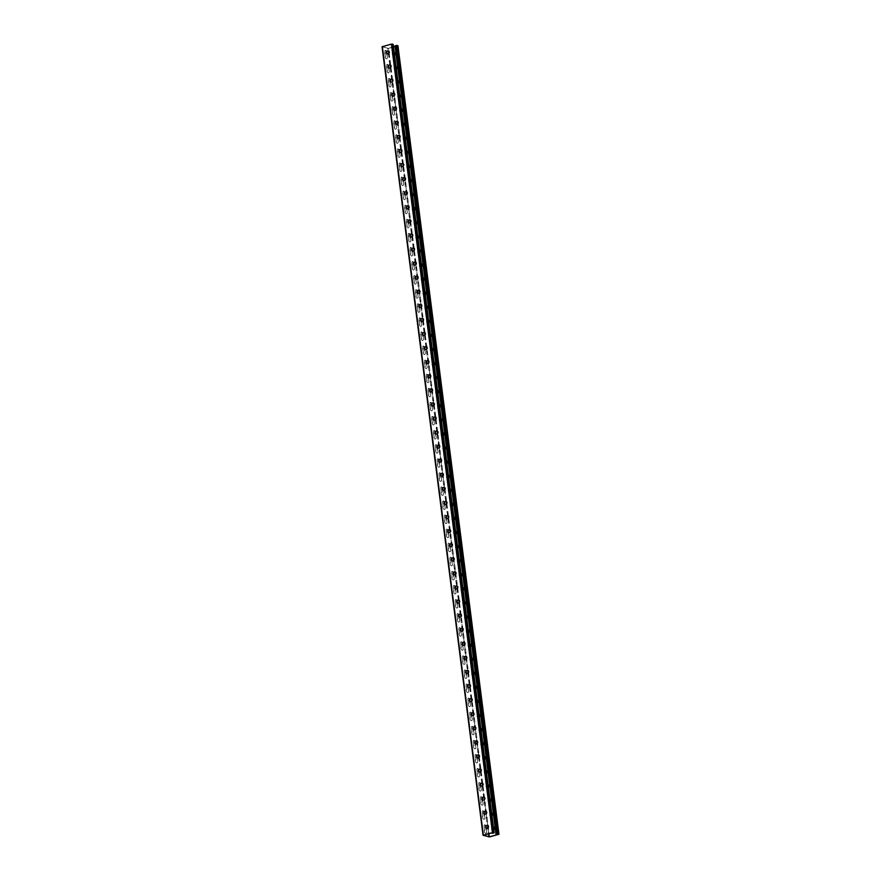 <?xml version="1.0" encoding="UTF-8"?>
<svg xmlns="http://www.w3.org/2000/svg" width="881" height="881" viewBox="0 0 881 881"><rect width="100%" height="100%" fill="white"/><g stroke="black" fill="none" stroke-linecap="round" stroke-linejoin="round"><path stroke-width="0.66" stroke-dasharray="4.41 3.3" d="M395.106 46.451L397.584 45.779L395.239 45.867L413.046 186.607M396.604 45.493L497.611 834.032M496.245 834.406L413.277 186.673M386.99 53.741L387.442 57.287A1.828 0.881 -105.2 0 1 386.979 58.785A1.828 0.881 -105.2 0 1 385.548 56.747L384.545 51.924A1.828 0.881 -105.2 0 1 385.008 50.426A1.828 0.881 -105.2 0 1 386.44 52.464L387.067 57.397A1.828 0.881 -105.2 0 1 386.605 58.884A1.828 0.881 -105.2 0 1 385.173 56.847M385.008 50.426L385.382 50.327A1.828 0.881 -105.2 0 0 384.92 51.814L385.548 56.747M385.382 50.327A1.828 0.881 -105.2 0 1 386.704 51.836M388.796 67.826L389.248 71.372A1.828 0.881 -105.2 0 1 388.785 72.87A1.828 0.881 -105.2 0 1 387.354 70.832L386.352 65.998A1.828 0.881 -105.2 0 1 386.814 64.511A1.828 0.881 -105.2 0 1 388.246 66.549L388.873 71.471A1.828 0.881 -105.2 0 1 388.411 72.969A1.828 0.881 -105.2 0 1 386.979 70.932M386.814 64.511L387.188 64.401A1.828 0.881 -105.2 0 0 386.726 65.899L387.354 70.832M387.188 64.401A1.828 0.881 -105.2 0 1 388.51 65.921M433.893 419.852L434.344 423.398A1.828 0.881 -105.2 0 1 433.881 424.895A1.828 0.881 -105.2 0 1 432.45 422.858L431.448 418.023A1.828 0.881 -105.2 0 1 431.91 416.537A1.828 0.881 -105.2 0 1 433.342 418.574L433.97 423.497A1.828 0.881 -105.2 0 1 433.507 424.994A1.828 0.881 -105.2 0 1 432.075 422.957M431.91 416.537L432.285 416.427A1.828 0.881 -105.2 0 0 431.822 417.924L432.45 422.858M432.285 416.427A1.828 0.881 -105.2 0 1 433.606 417.946M435.688 433.926L436.15 437.483A1.828 0.881 -105.2 0 1 435.677 438.969A1.828 0.881 -105.2 0 1 434.256 436.932L433.254 432.108A1.828 0.881 -105.2 0 1 433.716 430.611A1.828 0.881 -105.2 0 1 435.148 432.648L435.776 437.582A1.828 0.881 -105.2 0 1 435.313 439.079A1.828 0.881 -105.2 0 1 433.881 437.031M433.716 430.611L434.091 430.512A1.828 0.881 -105.2 0 0 433.617 432.009L434.256 436.932M434.091 430.512A1.828 0.881 -105.2 0 1 435.412 432.02M432.086 405.767L432.538 409.313A1.828 0.881 -105.2 0 1 432.075 410.81A1.828 0.881 -105.2 0 1 430.644 408.773L429.642 403.95A1.828 0.881 -105.2 0 1 430.104 402.452A1.828 0.881 -105.2 0 1 431.536 404.489L432.164 409.423A1.828 0.881 -105.2 0 1 431.701 410.909A1.828 0.881 -105.2 0 1 430.269 408.872M430.104 402.452L430.479 402.353A1.828 0.881 -105.2 0 0 430.016 403.839L430.644 408.773M430.479 402.353A1.828 0.881 -105.2 0 1 431.8 403.861M430.28 391.682L430.732 395.239A1.828 0.881 -105.2 0 1 430.269 396.725A1.828 0.881 -105.2 0 1 428.838 394.688L427.836 389.865A1.828 0.881 -105.2 0 1 428.309 388.367A1.828 0.881 -105.2 0 1 429.73 390.404L430.369 395.338A1.828 0.881 -105.2 0 1 429.895 396.835A1.828 0.881 -105.2 0 1 428.474 394.798M428.309 388.367L428.673 388.268A1.828 0.881 -105.2 0 0 428.21 389.765L428.838 394.688M428.673 388.268A1.828 0.881 -105.2 0 1 429.994 389.776M428.474 377.608L428.937 381.154A1.828 0.881 -105.2 0 1 428.463 382.651A1.828 0.881 -105.2 0 1 427.043 380.614L426.041 375.78A1.828 0.881 -105.2 0 1 426.503 374.293A1.828 0.881 -105.2 0 1 427.924 376.33L428.562 381.253A1.828 0.881 -105.2 0 1 428.089 382.75A1.828 0.881 -105.2 0 1 426.668 380.713M426.503 374.293L426.878 374.194A1.828 0.881 -105.2 0 0 426.404 375.68L427.043 380.614M426.878 374.194A1.828 0.881 -105.2 0 1 428.188 375.702M426.668 363.523L427.131 367.08A1.828 0.881 -105.2 0 1 426.657 368.566A1.828 0.881 -105.2 0 1 425.237 366.529L424.235 361.706A1.828 0.881 -105.2 0 1 424.697 360.208A1.828 0.881 -105.2 0 1 426.129 362.245L426.756 367.179A1.828 0.881 -105.2 0 1 426.294 368.665A1.828 0.881 -105.2 0 1 424.862 366.628M424.697 360.208L425.071 360.109A1.828 0.881 -105.2 0 0 424.598 361.606L425.237 366.529M425.071 360.109A1.828 0.881 -105.2 0 1 426.393 361.617M424.873 349.438L425.325 352.995A1.828 0.881 -105.2 0 1 424.862 354.492A1.828 0.881 -105.2 0 1 423.431 352.444L422.428 347.621A1.828 0.881 -105.2 0 1 422.891 346.123A1.828 0.881 -105.2 0 1 424.323 348.171L424.95 353.094A1.828 0.881 -105.2 0 1 424.488 354.591A1.828 0.881 -105.2 0 1 423.056 352.554M422.891 346.123L423.265 346.024A1.828 0.881 -105.2 0 0 422.803 347.521L423.431 352.444M423.265 346.024A1.828 0.881 -105.2 0 1 424.587 347.543M423.067 335.364L423.519 338.91A1.828 0.881 -105.2 0 1 423.056 340.407A1.828 0.881 -105.2 0 1 421.625 338.37L420.622 333.536A1.828 0.881 -105.2 0 1 421.085 332.049A1.828 0.881 -105.2 0 1 422.517 334.086L423.144 339.009A1.828 0.881 -105.2 0 1 422.682 340.507A1.828 0.881 -105.2 0 1 421.25 338.469M421.085 332.049L421.459 331.95A1.828 0.881 -105.2 0 0 420.997 333.436L421.625 338.37M421.459 331.95A1.828 0.881 -105.2 0 1 422.781 333.459M421.261 321.279L421.713 324.836A1.828 0.881 -105.2 0 1 421.25 326.322A1.828 0.881 -105.2 0 1 419.819 324.285L418.816 319.462A1.828 0.881 -105.2 0 1 419.29 317.964A1.828 0.881 -105.2 0 1 420.711 320.001L421.349 324.935A1.828 0.881 -105.2 0 1 420.876 326.422A1.828 0.881 -105.2 0 1 419.455 324.384M419.29 317.964L419.653 317.865A1.828 0.881 -105.2 0 0 419.191 319.363L419.819 324.285M419.653 317.865A1.828 0.881 -105.2 0 1 420.975 319.374M419.455 307.194L419.918 310.751A1.828 0.881 -105.2 0 1 419.444 312.248A1.828 0.881 -105.2 0 1 418.023 310.2L417.021 305.377A1.828 0.881 -105.2 0 1 417.484 303.89A1.828 0.881 -105.2 0 1 418.904 305.927L419.543 310.85A1.828 0.881 -105.2 0 1 419.07 312.348A1.828 0.881 -105.2 0 1 417.649 310.31M417.484 303.89L417.858 303.78A1.828 0.881 -105.2 0 0 417.385 305.278L418.023 310.2M417.858 303.78A1.828 0.881 -105.2 0 1 419.169 305.3M417.649 293.12L418.112 296.666A1.828 0.881 -105.2 0 1 417.638 298.163A1.828 0.881 -105.2 0 1 416.217 296.126L415.215 291.303A1.828 0.881 -105.2 0 1 415.678 289.805A1.828 0.881 -105.2 0 1 417.109 291.842L417.737 296.765A1.828 0.881 -105.2 0 1 417.275 298.263A1.828 0.881 -105.2 0 1 415.843 296.225M415.678 289.805L416.052 289.706A1.828 0.881 -105.2 0 0 415.59 291.193L416.217 296.126M416.052 289.706A1.828 0.881 -105.2 0 1 417.374 291.215M415.854 279.035L416.306 282.592A1.828 0.881 -105.2 0 1 415.843 284.078A1.828 0.881 -105.2 0 1 414.411 282.041L413.409 277.218A1.828 0.881 -105.2 0 1 413.872 275.72A1.828 0.881 -105.2 0 1 415.303 277.757L415.931 282.691A1.828 0.881 -105.2 0 1 415.469 284.178A1.828 0.881 -105.2 0 1 414.037 282.14M413.872 275.72L414.246 275.621A1.828 0.881 -105.2 0 0 413.784 277.119L414.411 282.041M414.246 275.621A1.828 0.881 -105.2 0 1 415.568 277.13M414.048 264.961L414.499 268.507A1.828 0.881 -105.2 0 1 414.037 270.004A1.828 0.881 -105.2 0 1 412.605 267.967L411.603 263.133A1.828 0.881 -105.2 0 1 412.066 261.646A1.828 0.881 -105.2 0 1 413.497 263.683L414.125 268.606A1.828 0.881 -105.2 0 1 413.663 270.104A1.828 0.881 -105.2 0 1 412.231 268.066M412.066 261.646L412.44 261.536A1.828 0.881 -105.2 0 0 411.978 263.034L412.605 267.967M412.44 261.536A1.828 0.881 -105.2 0 1 413.762 263.056M412.242 250.876L412.693 254.422A1.828 0.881 -105.2 0 1 412.231 255.919A1.828 0.881 -105.2 0 1 410.799 253.882L409.797 249.059A1.828 0.881 -105.2 0 1 410.271 247.561A1.828 0.881 -105.2 0 1 411.691 249.598L412.33 254.532A1.828 0.881 -105.2 0 1 411.856 256.019A1.828 0.881 -105.2 0 1 410.436 253.981M410.271 247.561L410.634 247.462A1.828 0.881 -105.2 0 0 410.172 248.949L410.799 253.882M410.634 247.462A1.828 0.881 -105.2 0 1 411.956 248.971M410.436 236.791L410.898 240.348A1.828 0.881 -105.2 0 1 410.425 241.835A1.828 0.881 -105.2 0 1 409.004 239.797L408.002 234.974A1.828 0.881 -105.2 0 1 408.465 233.476A1.828 0.881 -105.2 0 1 409.885 235.513L410.524 240.447A1.828 0.881 -105.2 0 1 410.05 241.945A1.828 0.881 -105.2 0 1 408.63 239.896M408.465 233.476L408.839 233.377A1.828 0.881 -105.2 0 0 408.366 234.875L409.004 239.797M408.839 233.377A1.828 0.881 -105.2 0 1 410.15 234.886M408.63 222.717L409.092 226.263A1.828 0.881 -105.2 0 1 408.619 227.761A1.828 0.881 -105.2 0 1 407.198 225.723L406.196 220.889A1.828 0.881 -105.2 0 1 406.659 219.402A1.828 0.881 -105.2 0 1 408.09 221.439L408.718 226.362A1.828 0.881 -105.2 0 1 408.255 227.86A1.828 0.881 -105.2 0 1 406.824 225.822M406.659 219.402L407.033 219.292A1.828 0.881 -105.2 0 0 406.57 220.79L407.198 225.723M407.033 219.292A1.828 0.881 -105.2 0 1 408.355 220.812M406.835 208.632L407.286 212.178A1.828 0.881 -105.2 0 1 406.824 213.676A1.828 0.881 -105.2 0 1 405.392 211.638L404.39 206.815A1.828 0.881 -105.2 0 1 404.853 205.317A1.828 0.881 -105.2 0 1 406.284 207.354L406.912 212.288A1.828 0.881 -105.2 0 1 406.449 213.775A1.828 0.881 -105.2 0 1 405.018 211.737M404.853 205.317L405.227 205.218A1.828 0.881 -105.2 0 0 404.764 206.705L405.392 211.638M405.227 205.218A1.828 0.881 -105.2 0 1 406.548 206.727M405.029 194.547L405.48 198.104A1.828 0.881 -105.2 0 1 405.018 199.591A1.828 0.881 -105.2 0 1 403.586 197.553L402.584 192.73A1.828 0.881 -105.2 0 1 403.046 191.232A1.828 0.881 -105.2 0 1 404.478 193.269L405.106 198.203A1.828 0.881 -105.2 0 1 404.643 199.701A1.828 0.881 -105.2 0 1 403.212 197.663M403.046 191.232L403.421 191.133A1.828 0.881 -105.2 0 0 402.958 192.631L403.586 197.553M403.421 191.133A1.828 0.881 -105.2 0 1 404.742 192.642M403.223 180.473L403.674 184.019A1.828 0.881 -105.2 0 1 403.212 185.517A1.828 0.881 -105.2 0 1 401.78 183.479L400.778 178.645A1.828 0.881 -105.2 0 1 401.251 177.158A1.828 0.881 -105.2 0 1 402.672 179.195L403.311 184.118A1.828 0.881 -105.2 0 1 402.837 185.616A1.828 0.881 -105.2 0 1 401.417 183.578M401.251 177.158L401.615 177.059A1.828 0.881 -105.2 0 0 401.152 178.546L401.78 183.479M401.615 177.059A1.828 0.881 -105.2 0 1 402.936 178.568M401.417 166.388L401.879 169.934A1.828 0.881 -105.2 0 1 401.406 171.432A1.828 0.881 -105.2 0 1 399.985 169.394L398.983 164.571A1.828 0.881 -105.2 0 1 399.445 163.073A1.828 0.881 -105.2 0 1 400.866 165.11L401.505 170.044A1.828 0.881 -105.2 0 1 401.031 171.531A1.828 0.881 -105.2 0 1 399.611 169.493M399.445 163.073L399.82 162.974A1.828 0.881 -105.2 0 0 399.346 164.472L399.985 169.394M399.82 162.974A1.828 0.881 -105.2 0 1 401.13 164.483M399.611 152.303L400.073 155.86A1.828 0.881 -105.2 0 1 399.6 157.347A1.828 0.881 -105.2 0 1 398.179 155.309L397.177 150.486A1.828 0.881 -105.2 0 1 397.639 148.988A1.828 0.881 -105.2 0 1 399.071 151.036L399.699 155.959A1.828 0.881 -105.2 0 1 399.236 157.457A1.828 0.881 -105.2 0 1 397.805 155.419M397.639 148.988L398.014 148.889A1.828 0.881 -105.2 0 0 397.551 150.387L398.179 155.309M398.014 148.889A1.828 0.881 -105.2 0 1 399.335 150.409M397.816 138.229L398.267 141.775A1.828 0.881 -105.2 0 1 397.805 143.273A1.828 0.881 -105.2 0 1 396.373 141.235L395.371 136.401A1.828 0.881 -105.2 0 1 395.833 134.914A1.828 0.881 -105.2 0 1 397.265 136.951L397.893 141.874A1.828 0.881 -105.2 0 1 397.43 143.372A1.828 0.881 -105.2 0 1 395.998 141.334M395.833 134.914L396.208 134.815A1.828 0.881 -105.2 0 0 395.745 136.302L396.373 141.235M396.208 134.815A1.828 0.881 -105.2 0 1 397.529 136.324M396.01 124.144L396.461 127.701A1.828 0.881 -105.2 0 1 395.998 129.188A1.828 0.881 -105.2 0 1 394.567 127.15L393.565 122.327A1.828 0.881 -105.2 0 1 394.027 120.829A1.828 0.881 -105.2 0 1 395.459 122.866L396.087 127.8A1.828 0.881 -105.2 0 1 395.624 129.287A1.828 0.881 -105.2 0 1 394.192 127.249M394.027 120.829L394.402 120.73A1.828 0.881 -105.2 0 0 393.939 122.228L394.567 127.15M394.402 120.73A1.828 0.881 -105.2 0 1 395.723 122.239M394.203 110.059L394.655 113.616A1.828 0.881 -105.2 0 1 394.192 115.114A1.828 0.881 -105.2 0 1 392.761 113.065L391.759 108.242A1.828 0.881 -105.2 0 1 392.232 106.744A1.828 0.881 -105.2 0 1 393.653 108.792L394.292 113.715A1.828 0.881 -105.2 0 1 393.818 115.213A1.828 0.881 -105.2 0 1 392.397 113.175M392.232 106.744L392.596 106.645A1.828 0.881 -105.2 0 0 392.133 108.143L392.761 113.065M392.596 106.645A1.828 0.881 -105.2 0 1 393.917 108.165M392.397 95.985L392.86 99.531A1.828 0.881 -105.2 0 1 392.386 101.029A1.828 0.881 -105.2 0 1 390.966 98.991L389.964 94.157A1.828 0.881 -105.2 0 1 390.426 92.67A1.828 0.881 -105.2 0 1 391.847 94.708L392.486 99.63A1.828 0.881 -105.2 0 1 392.012 101.128A1.828 0.881 -105.2 0 1 390.591 99.09M390.426 92.67L390.801 92.571A1.828 0.881 -105.2 0 0 390.327 94.058L390.966 98.991M390.801 92.571A1.828 0.881 -105.2 0 1 392.111 94.08M390.591 81.9L391.054 85.457A1.828 0.881 -105.2 0 1 390.58 86.944A1.828 0.881 -105.2 0 1 389.16 84.906L388.158 80.083A1.828 0.881 -105.2 0 1 388.62 78.585A1.828 0.881 -105.2 0 1 390.052 80.623L390.679 85.556A1.828 0.881 -105.2 0 1 390.217 87.043A1.828 0.881 -105.2 0 1 388.785 85.005M388.62 78.585L388.995 78.486A1.828 0.881 -105.2 0 0 388.532 79.984L389.16 84.906M388.995 78.486A1.828 0.881 -105.2 0 1 390.316 79.995M393.091 44.424L391.682 44.843L392.816 44.402L391.825 44.116L382.398 46.682L388.158 48.345L388.488 50.889M382.398 46.682L483.416 835.221M388.807 53.411L390.283 64.974M390.613 67.485L392.089 79.059M392.408 81.57L393.895 93.133M394.214 95.655L395.701 107.218M396.021 109.729L397.507 121.303M397.827 123.814L399.302 135.377M399.633 137.899L401.108 149.462A1.52 1.288 -73.9 0 1 401.262 149.495L401.042 149.429M401.428 151.972L402.914 163.547M403.234 166.057L404.72 177.621M405.04 180.131L406.526 191.706M406.846 194.216L408.321 205.78A1.52 1.288 -73.9 0 1 408.476 205.813L408.255 205.747M408.652 208.301L410.128 219.865M410.447 222.375L411.934 233.95M412.253 236.46L413.74 248.024M414.059 250.545L415.546 262.109A1.52 1.288 -73.9 0 1 415.7 262.142L415.469 262.075M415.865 264.619L417.341 276.194M417.671 278.704L419.147 290.267M419.466 292.789L420.953 304.352M421.272 306.863L422.759 318.437A1.52 1.288 -73.9 0 1 422.913 318.47L422.682 318.404M423.078 320.948L424.565 332.511A1.52 1.288 -73.9 0 1 424.719 332.544L424.488 332.478M424.884 335.033L426.36 346.596M426.69 349.107L428.166 360.681M428.485 363.192L429.972 374.755A1.52 1.288 -73.9 0 1 430.126 374.788L429.895 374.722M430.291 377.266L431.778 388.84A1.52 1.288 -73.9 0 1 431.932 388.873L431.701 388.807M432.097 391.351L433.584 402.914M433.904 405.436L435.379 416.999M435.71 419.51L437.185 431.084M437.505 433.595L438.991 445.158A1.52 1.288 106.1 0 1 438.914 448.121L438.518 448.231A1.52 1.288 106.1 0 1 437.791 448.187M439.311 447.68L440.797 459.243M441.117 461.754L442.603 473.328M442.923 475.839L444.398 487.402M444.729 489.924L446.204 501.487A1.52 1.288 106.1 0 1 446.127 504.45L445.731 504.56A1.52 1.288 106.1 0 1 445.004 504.516M446.524 503.998L448.011 515.572M448.33 518.083L449.817 529.646M450.136 532.168L451.623 543.731M451.942 546.242L453.418 557.816A1.52 1.288 106.1 0 1 453.341 560.768L452.944 560.878A1.52 1.288 106.1 0 1 452.228 560.845M453.748 560.327L455.224 571.89M455.543 574.401L457.03 585.975M457.349 588.486L458.836 600.049M459.155 602.571L460.631 614.134M460.961 616.645L462.437 628.219M462.767 630.73L464.243 642.293M464.562 644.815L466.049 656.378M466.368 658.889L467.855 670.463A1.52 1.288 106.1 0 1 467.767 673.425L467.37 673.525A1.52 1.288 106.1 0 1 466.655 673.491M468.174 672.974L469.65 684.537M469.98 687.059L471.456 698.622M471.787 701.133L473.262 712.707M473.582 715.218L475.068 726.781A1.52 1.288 106.1 0 1 474.991 729.743L474.595 729.853A1.52 1.288 106.1 0 1 473.868 729.809M475.388 729.303L476.874 740.866A1.52 1.288 106.1 0 1 476.786 743.828L476.39 743.938A1.52 1.288 106.1 0 1 475.674 743.894M477.194 743.377L478.669 754.951M479 757.462L480.475 769.025M480.806 771.536L482.281 783.11M482.601 785.621L484.087 797.184A1.52 1.288 106.1 0 1 484.01 800.146L483.614 800.256A1.52 1.288 106.1 0 1 482.887 800.212M484.407 799.706L485.894 811.269M486.213 813.78L487.689 825.354M488.019 827.865L488.768 833.767M485.916 826.29A1.828 0.881 74.8 0 0 484.594 824.781A1.828 0.881 74.8 0 0 484.132 826.279L484.385 831.301A1.828 0.881 74.8 0 0 485.816 833.349A1.828 0.881 74.8 0 0 486.279 831.851L485.651 826.918A1.828 0.881 74.8 0 0 484.22 824.88A1.828 0.881 74.8 0 0 483.757 826.378M484.132 826.279L484.759 831.201A1.828 0.881 74.8 0 0 486.191 833.239A1.828 0.881 74.8 0 0 486.653 831.752L486.202 828.195M484.11 812.216A1.828 0.881 74.8 0 0 482.788 810.696A1.828 0.881 74.8 0 0 482.325 812.194L482.59 817.227A1.828 0.881 74.8 0 0 484.01 819.264A1.828 0.881 74.8 0 0 484.473 817.766L483.845 812.844A1.828 0.881 74.8 0 0 482.425 810.806A1.828 0.881 74.8 0 0 481.951 812.293M482.325 812.194L482.953 817.128A1.828 0.881 74.8 0 0 484.385 819.165A1.828 0.881 74.8 0 0 484.847 817.667L484.396 814.121M439.013 460.19A1.828 0.881 74.8 0 0 437.692 458.671A1.828 0.881 74.8 0 0 437.229 460.168L437.494 465.201A1.828 0.881 74.8 0 0 438.914 467.238A1.828 0.881 74.8 0 0 439.388 465.741L438.749 460.818A1.828 0.881 74.8 0 0 437.328 458.781A1.828 0.881 74.8 0 0 436.855 460.267M437.229 460.168L437.857 465.102A1.828 0.881 74.8 0 0 439.289 467.139A1.828 0.881 74.8 0 0 439.751 465.642L439.3 462.096M437.207 446.105A1.828 0.881 74.8 0 0 435.897 444.597A1.828 0.881 74.8 0 0 435.423 446.083L435.688 451.116A1.828 0.881 74.8 0 0 437.108 453.153A1.828 0.881 74.8 0 0 437.582 451.667L436.943 446.733A1.828 0.881 74.8 0 0 435.522 444.696A1.828 0.881 74.8 0 0 435.049 446.193M435.423 446.083L436.062 451.017A1.828 0.881 74.8 0 0 437.483 453.054A1.828 0.881 74.8 0 0 437.945 451.557L437.494 448.011M440.819 474.264A1.828 0.881 74.8 0 0 439.498 472.756A1.828 0.881 74.8 0 0 439.035 474.253L439.289 479.275A1.828 0.881 74.8 0 0 440.72 481.323A1.828 0.881 74.8 0 0 441.183 479.826L440.555 474.892A1.828 0.881 74.8 0 0 439.123 472.855A1.828 0.881 74.8 0 0 438.661 474.352M439.035 474.253L439.663 479.176A1.828 0.881 74.8 0 0 441.095 481.213A1.828 0.881 74.8 0 0 441.557 479.727L441.106 476.169M442.625 488.349A1.828 0.881 74.8 0 0 441.304 486.841A1.828 0.881 74.8 0 0 440.841 488.327L441.095 493.36A1.828 0.881 74.8 0 0 442.526 495.397A1.828 0.881 74.8 0 0 442.989 493.911L442.361 488.977A1.828 0.881 74.8 0 0 440.929 486.94A1.828 0.881 74.8 0 0 440.467 488.437M440.841 488.327L441.469 493.261A1.828 0.881 74.8 0 0 442.901 495.298A1.828 0.881 74.8 0 0 443.363 493.8L442.912 490.254M444.431 502.434A1.828 0.881 74.8 0 0 443.11 500.915A1.828 0.881 74.8 0 0 442.636 502.412L442.901 507.445A1.828 0.881 74.8 0 0 444.332 509.482A1.828 0.881 74.8 0 0 444.795 507.985L444.167 503.062A1.828 0.881 74.8 0 0 442.736 501.025A1.828 0.881 74.8 0 0 442.273 502.511M442.636 502.412L443.275 507.335A1.828 0.881 74.8 0 0 444.696 509.383A1.828 0.881 74.8 0 0 445.169 507.885L444.707 504.328M446.226 516.508A1.828 0.881 74.8 0 0 444.916 515A1.828 0.881 74.8 0 0 444.442 516.497L444.707 521.519A1.828 0.881 74.8 0 0 446.127 523.556A1.828 0.881 74.8 0 0 446.601 522.07L445.962 517.136A1.828 0.881 74.8 0 0 444.542 515.099A1.828 0.881 74.8 0 0 444.068 516.596M444.442 516.497L445.081 521.42A1.828 0.881 74.8 0 0 446.502 523.457A1.828 0.881 74.8 0 0 446.964 521.97L446.513 518.413M448.033 530.593A1.828 0.881 74.8 0 0 446.711 529.085A1.828 0.881 74.8 0 0 446.249 530.571L446.513 535.604A1.828 0.881 74.8 0 0 447.933 537.641A1.828 0.881 74.8 0 0 448.396 536.144L447.768 531.221A1.828 0.881 74.8 0 0 446.348 529.184A1.828 0.881 74.8 0 0 445.874 530.67M446.249 530.571L446.876 535.505A1.828 0.881 74.8 0 0 448.308 537.542A1.828 0.881 74.8 0 0 448.77 536.044L448.319 532.498M449.839 544.678A1.828 0.881 74.8 0 0 448.517 543.159A1.828 0.881 74.8 0 0 448.055 544.656L448.308 549.689A1.828 0.881 74.8 0 0 449.739 551.726A1.828 0.881 74.8 0 0 450.202 550.229L449.574 545.306A1.828 0.881 74.8 0 0 448.143 543.258A1.828 0.881 74.8 0 0 447.68 544.755M448.055 544.656L448.682 549.579A1.828 0.881 74.8 0 0 450.114 551.627A1.828 0.881 74.8 0 0 450.576 550.129L450.125 546.572M451.645 558.752A1.828 0.881 74.8 0 0 450.323 557.244A1.828 0.881 74.8 0 0 449.861 558.741L450.114 563.763A1.828 0.881 74.8 0 0 451.546 565.8A1.828 0.881 74.8 0 0 452.008 564.314L451.38 559.38A1.828 0.881 74.8 0 0 449.949 557.343A1.828 0.881 74.8 0 0 449.486 558.84M449.861 558.741L450.488 563.664A1.828 0.881 74.8 0 0 451.92 565.701A1.828 0.881 74.8 0 0 452.382 564.214L451.931 560.657M453.451 572.837A1.828 0.881 74.8 0 0 452.129 571.328A1.828 0.881 74.8 0 0 451.656 572.815L451.92 577.848A1.828 0.881 74.8 0 0 453.352 579.885A1.828 0.881 74.8 0 0 453.814 578.388L453.186 573.465A1.828 0.881 74.8 0 0 451.755 571.428A1.828 0.881 74.8 0 0 451.292 572.914M451.656 572.815L452.294 577.749A1.828 0.881 74.8 0 0 453.715 579.786A1.828 0.881 74.8 0 0 454.189 578.288L453.726 574.742M455.246 586.911A1.828 0.881 74.8 0 0 453.935 585.402A1.828 0.881 74.8 0 0 453.462 586.9L453.726 591.933A1.828 0.881 74.8 0 0 455.147 593.97A1.828 0.881 74.8 0 0 455.62 592.473L454.981 587.539A1.828 0.881 74.8 0 0 453.561 585.502A1.828 0.881 74.8 0 0 453.087 586.999M453.462 586.9L454.1 591.823A1.828 0.881 74.8 0 0 455.521 593.86A1.828 0.881 74.8 0 0 455.984 592.373L455.532 588.816M457.052 600.996A1.828 0.881 74.8 0 0 455.73 599.487A1.828 0.881 74.8 0 0 455.268 600.974L455.532 606.007A1.828 0.881 74.8 0 0 456.953 608.044A1.828 0.881 74.8 0 0 457.415 606.557L456.787 601.624A1.828 0.881 74.8 0 0 455.367 599.587A1.828 0.881 74.8 0 0 454.893 601.084M455.268 600.974L455.895 605.908A1.828 0.881 74.8 0 0 457.327 607.945A1.828 0.881 74.8 0 0 457.79 606.447L457.338 602.901M458.858 615.081A1.828 0.881 74.8 0 0 457.536 613.561A1.828 0.881 74.8 0 0 457.074 615.059L457.327 620.092A1.828 0.881 74.8 0 0 458.759 622.129A1.828 0.881 74.8 0 0 459.221 620.631L458.594 615.709A1.828 0.881 74.8 0 0 457.162 613.672A1.828 0.881 74.8 0 0 456.699 615.158M457.074 615.059L457.702 619.993A1.828 0.881 74.8 0 0 459.133 622.03A1.828 0.881 74.8 0 0 459.596 620.532L459.144 616.986M460.664 629.155A1.828 0.881 74.8 0 0 459.342 627.646A1.828 0.881 74.8 0 0 458.88 629.144L459.133 634.166A1.828 0.881 74.8 0 0 460.565 636.214A1.828 0.881 74.8 0 0 461.027 634.716L460.4 629.783A1.828 0.881 74.8 0 0 458.968 627.746A1.828 0.881 74.8 0 0 458.505 629.243M458.88 629.144L459.508 634.067A1.828 0.881 74.8 0 0 460.939 636.104A1.828 0.881 74.8 0 0 461.402 634.617L460.95 631.06M462.47 643.24A1.828 0.881 74.8 0 0 461.148 641.731A1.828 0.881 74.8 0 0 460.675 643.218L460.939 648.251A1.828 0.881 74.8 0 0 462.371 650.288A1.828 0.881 74.8 0 0 462.833 648.801L462.206 643.868A1.828 0.881 74.8 0 0 460.774 641.831A1.828 0.881 74.8 0 0 460.311 643.328M460.675 643.218L461.314 648.152A1.828 0.881 74.8 0 0 462.734 650.189A1.828 0.881 74.8 0 0 463.208 648.691L462.745 645.145M464.265 657.325A1.828 0.881 74.8 0 0 462.954 655.805A1.828 0.881 74.8 0 0 462.481 657.303L462.745 662.336A1.828 0.881 74.8 0 0 464.166 664.373A1.828 0.881 74.8 0 0 464.639 662.875L464.001 657.953A1.828 0.881 74.8 0 0 462.58 655.916A1.828 0.881 74.8 0 0 462.107 657.402M462.481 657.303L463.12 662.237A1.828 0.881 74.8 0 0 464.54 664.274A1.828 0.881 74.8 0 0 465.003 662.776L464.551 659.23M466.071 671.399A1.828 0.881 74.8 0 0 464.75 669.89A1.828 0.881 74.8 0 0 464.287 671.388L464.551 676.41A1.828 0.881 74.8 0 0 465.972 678.458A1.828 0.881 74.8 0 0 466.434 676.96L465.807 672.027A1.828 0.881 74.8 0 0 464.386 669.989A1.828 0.881 74.8 0 0 463.913 671.487M464.287 671.388L464.915 676.311A1.828 0.881 74.8 0 0 466.346 678.348A1.828 0.881 74.8 0 0 466.809 676.861L466.357 673.304M467.877 685.484A1.828 0.881 74.8 0 0 466.556 683.975A1.828 0.881 74.8 0 0 466.093 685.462L466.346 690.495A1.828 0.881 74.8 0 0 467.778 692.532A1.828 0.881 74.8 0 0 468.24 691.045L467.613 686.112A1.828 0.881 74.8 0 0 466.181 684.074A1.828 0.881 74.8 0 0 465.719 685.572M466.093 685.462L466.721 690.396A1.828 0.881 74.8 0 0 468.152 692.433A1.828 0.881 74.8 0 0 468.615 690.935L468.163 687.389M469.683 699.569A1.828 0.881 74.8 0 0 468.362 698.049A1.828 0.881 74.8 0 0 467.899 699.547L468.152 704.58A1.828 0.881 74.8 0 0 469.584 706.617A1.828 0.881 74.8 0 0 470.047 705.119L469.419 700.197A1.828 0.881 74.8 0 0 467.987 698.159A1.828 0.881 74.8 0 0 467.525 699.646M467.899 699.547L468.527 704.47A1.828 0.881 74.8 0 0 469.958 706.518A1.828 0.881 74.8 0 0 470.421 705.02L469.969 701.463M471.489 713.643A1.828 0.881 74.8 0 0 470.168 712.134A1.828 0.881 74.8 0 0 469.694 713.632L469.958 718.654A1.828 0.881 74.8 0 0 471.39 720.691A1.828 0.881 74.8 0 0 471.853 719.204L471.225 714.271A1.828 0.881 74.8 0 0 469.793 712.233A1.828 0.881 74.8 0 0 469.331 713.731M469.694 713.632L470.333 718.555A1.828 0.881 74.8 0 0 471.753 720.592A1.828 0.881 74.8 0 0 472.227 719.105L471.764 715.548M473.284 727.728A1.828 0.881 74.8 0 0 471.974 726.219A1.828 0.881 74.8 0 0 471.5 727.706L471.764 732.739A1.828 0.881 74.8 0 0 473.185 734.776A1.828 0.881 74.8 0 0 473.659 733.278L473.02 728.356A1.828 0.881 74.8 0 0 471.599 726.318A1.828 0.881 74.8 0 0 471.126 727.805M471.5 727.706L472.139 732.64A1.828 0.881 74.8 0 0 473.56 734.677A1.828 0.881 74.8 0 0 474.022 733.179L473.571 729.633M475.09 741.813A1.828 0.881 74.8 0 0 473.769 740.293A1.828 0.881 74.8 0 0 473.306 741.791L473.571 746.824A1.828 0.881 74.8 0 0 474.991 748.861A1.828 0.881 74.8 0 0 475.454 747.363L474.826 742.441A1.828 0.881 74.8 0 0 473.405 740.392A1.828 0.881 74.8 0 0 472.932 741.89M473.306 741.791L473.934 746.714A1.828 0.881 74.8 0 0 475.366 748.762A1.828 0.881 74.8 0 0 475.828 747.264L475.377 743.707M476.896 755.887A1.828 0.881 74.8 0 0 475.575 754.378A1.828 0.881 74.8 0 0 475.112 755.876L475.366 760.898A1.828 0.881 74.8 0 0 476.797 762.935A1.828 0.881 74.8 0 0 477.26 761.448L476.632 756.515A1.828 0.881 74.8 0 0 475.2 754.477A1.828 0.881 74.8 0 0 474.738 755.975M475.112 755.876L475.74 760.799A1.828 0.881 74.8 0 0 477.172 762.836A1.828 0.881 74.8 0 0 477.634 761.349L477.183 757.792M478.702 769.972A1.828 0.881 74.8 0 0 477.381 768.463A1.828 0.881 74.8 0 0 476.918 769.95L477.172 774.983A1.828 0.881 74.8 0 0 478.603 777.02A1.828 0.881 74.8 0 0 479.066 775.522L478.438 770.6A1.828 0.881 74.8 0 0 477.006 768.562A1.828 0.881 74.8 0 0 476.544 770.049M476.918 769.95L477.546 774.884A1.828 0.881 74.8 0 0 478.978 776.921A1.828 0.881 74.8 0 0 479.44 775.423L478.989 771.877M480.508 784.046A1.828 0.881 74.8 0 0 479.187 782.537A1.828 0.881 74.8 0 0 478.713 784.035L478.978 789.068A1.828 0.881 74.8 0 0 480.409 791.105A1.828 0.881 74.8 0 0 480.872 789.607L480.244 784.674A1.828 0.881 74.8 0 0 478.812 782.636A1.828 0.881 74.8 0 0 478.35 784.134M478.713 784.035L479.352 788.958A1.828 0.881 74.8 0 0 480.773 790.995A1.828 0.881 74.8 0 0 481.246 789.508L480.784 785.951M482.303 798.131A1.828 0.881 74.8 0 0 480.993 796.622A1.828 0.881 74.8 0 0 480.519 798.109L480.784 803.142A1.828 0.881 74.8 0 0 482.204 805.179A1.828 0.881 74.8 0 0 482.678 803.692L482.039 798.759A1.828 0.881 74.8 0 0 480.619 796.721A1.828 0.881 74.8 0 0 480.145 798.219M480.519 798.109L481.158 803.043A1.828 0.881 74.8 0 0 482.579 805.08A1.828 0.881 74.8 0 0 483.041 803.582L482.59 800.036M382.145 46.825L388.565 48.356L397.86 45.801M393.499 46.891L388.158 48.345M397.584 45.779L498.602 834.318M442.923 432.736A1.52 1.288 -73.9 0 0 442.482 432.769L442.086 432.879A1.52 1.288 -73.9 0 0 442.46 435.809L442.857 435.699A1.52 1.288 -73.9 0 0 443.275 435.5M441.117 418.651A1.52 1.288 -73.9 0 0 440.687 418.684L440.291 418.794A1.52 1.288 -73.9 0 0 440.665 421.724L441.062 421.614A1.52 1.288 -73.9 0 0 441.469 421.415M439.311 404.577A1.52 1.288 -73.9 0 0 438.881 404.61L438.485 404.72A1.52 1.288 -73.9 0 0 438.859 407.639L439.256 407.54A1.52 1.288 -73.9 0 0 439.674 407.341M437.516 390.492A1.52 1.288 -73.9 0 0 437.075 390.525L436.679 390.635A1.52 1.288 -73.9 0 0 437.053 393.565L437.45 393.455A1.52 1.288 -73.9 0 0 437.868 393.256M435.71 376.407A1.52 1.288 -73.9 0 0 435.269 376.44L434.873 376.55A1.52 1.288 -73.9 0 0 435.247 379.48L435.643 379.37A1.52 1.288 -73.9 0 0 436.062 379.171M433.904 362.333A1.52 1.288 -73.9 0 0 433.463 362.366L433.067 362.476A1.52 1.288 -73.9 0 0 433.441 365.406L433.837 365.296A1.52 1.288 -73.9 0 0 434.256 365.097M432.097 348.248A1.52 1.288 -73.9 0 0 431.668 348.281L431.272 348.391A1.52 1.288 -73.9 0 0 431.646 351.321L432.042 351.211A1.52 1.288 -73.9 0 0 432.45 351.012M430.291 334.163A1.52 1.288 -73.9 0 0 429.862 334.196L429.465 334.306A1.52 1.288 -73.9 0 0 429.84 337.236L430.236 337.126A1.52 1.288 -73.9 0 0 430.655 336.927M428.496 320.089A1.52 1.288 -73.9 0 0 428.056 320.122L427.659 320.232A1.52 1.288 -73.9 0 0 428.034 323.162L428.43 323.052A1.52 1.288 -73.9 0 0 428.849 322.853M426.69 306.004A1.52 1.288 -73.9 0 0 426.25 306.037L425.853 306.148A1.52 1.288 -73.9 0 0 426.228 309.077L426.624 308.967A1.52 1.288 -73.9 0 0 427.043 308.768M424.884 291.919A1.52 1.288 -73.9 0 0 424.444 291.963L424.047 292.063A1.52 1.288 -73.9 0 0 424.422 294.992L424.818 294.893A1.52 1.288 -73.9 0 0 425.237 294.695M423.078 277.845A1.52 1.288 -73.9 0 0 422.649 277.878L422.252 277.989A1.52 1.288 -73.9 0 0 422.627 280.918L423.023 280.808A1.52 1.288 -73.9 0 0 423.431 280.61M421.272 263.76A1.52 1.288 -73.9 0 0 420.843 263.793L420.446 263.904A1.52 1.288 -73.9 0 0 420.821 266.833L421.217 266.723A1.52 1.288 -73.9 0 0 421.636 266.525M419.477 249.686A1.52 1.288 -73.9 0 0 419.037 249.719L418.64 249.819A1.52 1.288 -73.9 0 0 419.015 252.748L419.411 252.649A1.52 1.288 -73.9 0 0 419.83 252.451M417.671 235.601A1.52 1.288 -73.9 0 0 417.231 235.634L416.834 235.745A1.52 1.288 -73.9 0 0 417.209 238.674L417.605 238.564A1.52 1.288 -73.9 0 0 418.023 238.366M415.865 221.516A1.52 1.288 -73.9 0 0 415.425 221.549L415.028 221.66A1.52 1.288 -73.9 0 0 415.403 224.589L415.799 224.479A1.52 1.288 -73.9 0 0 416.217 224.281M414.059 207.442A1.52 1.288 -73.9 0 0 413.63 207.476L413.233 207.575A1.52 1.288 -73.9 0 0 413.607 210.504L414.004 210.405A1.52 1.288 -73.9 0 0 414.411 210.207M412.253 193.357A1.52 1.288 -73.9 0 0 411.823 193.391L411.427 193.501A1.52 1.288 -73.9 0 0 411.801 196.43L412.198 196.32A1.52 1.288 -73.9 0 0 412.616 196.122M410.458 179.272A1.52 1.288 -73.9 0 0 410.017 179.306L409.621 179.416A1.52 1.288 -73.9 0 0 409.995 182.345L410.392 182.235A1.52 1.288 -73.9 0 0 410.81 182.037M408.652 165.199A1.52 1.288 -73.9 0 0 408.211 165.232L407.815 165.342A1.52 1.288 -73.9 0 0 408.189 168.271L408.586 168.161A1.52 1.288 -73.9 0 0 409.004 167.963M406.846 151.114A1.52 1.288 -73.9 0 0 406.405 151.147L406.009 151.257A1.52 1.288 -73.9 0 0 406.383 154.186L406.78 154.076A1.52 1.288 -73.9 0 0 407.198 153.878M405.04 137.029A1.52 1.288 -73.9 0 0 404.61 137.062L404.214 137.172A1.52 1.288 -73.9 0 0 404.588 140.101L404.985 139.991A1.52 1.288 -73.9 0 0 405.392 139.793M403.234 122.955A1.52 1.288 -73.9 0 0 402.804 122.988L402.408 123.098A1.52 1.288 -73.9 0 0 402.782 126.027L403.179 125.917A1.52 1.288 -73.9 0 0 403.597 125.719M401.439 108.87A1.52 1.288 -73.9 0 0 400.998 108.903L400.602 109.013A1.52 1.288 -73.9 0 0 400.976 111.942L401.373 111.832A1.52 1.288 -73.9 0 0 401.791 111.634M399.633 94.785A1.52 1.288 -73.9 0 0 399.192 94.829L398.796 94.928A1.52 1.288 -73.9 0 0 399.17 97.857L399.567 97.747A1.52 1.288 -73.9 0 0 399.985 97.549M397.827 80.711A1.52 1.288 -73.9 0 0 397.386 80.744L396.99 80.854A1.52 1.288 -73.9 0 0 397.364 83.783L397.76 83.673A1.52 1.288 -73.9 0 0 398.179 83.475M396.021 66.626A1.52 1.288 -73.9 0 0 395.591 66.659L395.195 66.769A1.52 1.288 -73.9 0 0 395.569 69.698L395.965 69.588A1.52 1.288 -73.9 0 0 396.373 69.39M394.214 52.552A1.52 1.288 -73.9 0 0 393.785 52.585L393.389 52.684A1.52 1.288 -73.9 0 0 393.763 55.613L394.159 55.514A1.52 1.288 -73.9 0 0 394.578 55.316M445.081 449.585A1.52 1.288 106.1 0 1 444.663 449.784L444.266 449.883A1.52 1.288 106.1 0 1 443.892 446.953L444.288 446.854A1.52 1.288 106.1 0 1 444.729 446.821M446.887 463.659A1.52 1.288 106.1 0 1 446.469 463.858L446.072 463.968A1.52 1.288 106.1 0 1 445.698 461.038L446.094 460.928A1.52 1.288 106.1 0 1 446.535 460.895M448.693 477.744A1.52 1.288 106.1 0 1 448.275 477.943L447.878 478.053A1.52 1.288 106.1 0 1 447.504 475.123L447.9 475.013A1.52 1.288 106.1 0 1 448.33 474.98M450.488 491.829A1.52 1.288 106.1 0 1 450.081 492.027L449.684 492.127A1.52 1.288 106.1 0 1 449.299 489.197L449.706 489.098A1.52 1.288 106.1 0 1 450.136 489.054M452.294 505.903A1.52 1.288 106.1 0 1 451.876 506.101L451.479 506.212A1.52 1.288 106.1 0 1 451.105 503.282L451.501 503.172A1.52 1.288 106.1 0 1 451.942 503.139M454.1 519.988A1.52 1.288 106.1 0 1 453.682 520.186L453.286 520.297A1.52 1.288 106.1 0 1 452.911 517.367L453.308 517.257A1.52 1.288 106.1 0 1 453.748 517.224M455.906 534.062A1.52 1.288 106.1 0 1 455.488 534.26L455.092 534.371A1.52 1.288 106.1 0 1 454.717 531.441L455.114 531.331A1.52 1.288 106.1 0 1 455.554 531.298M457.713 548.147A1.52 1.288 106.1 0 1 457.294 548.345L456.898 548.456A1.52 1.288 106.1 0 1 456.523 545.526L456.92 545.416A1.52 1.288 106.1 0 1 457.349 545.383M459.508 562.232A1.52 1.288 106.1 0 1 459.1 562.43L458.704 562.541A1.52 1.288 106.1 0 1 458.318 559.611L458.726 559.501A1.52 1.288 106.1 0 1 459.155 559.468M461.314 576.306A1.52 1.288 106.1 0 1 460.895 576.504L460.499 576.615A1.52 1.288 106.1 0 1 460.124 573.685L460.521 573.575A1.52 1.288 106.1 0 1 460.961 573.542M463.12 590.391A1.52 1.288 106.1 0 1 462.701 590.589L462.305 590.699A1.52 1.288 106.1 0 1 461.93 587.77L462.327 587.66A1.52 1.288 106.1 0 1 462.767 587.627M464.926 604.476A1.52 1.288 106.1 0 1 464.507 604.674L464.111 604.773A1.52 1.288 106.1 0 1 463.736 601.855L464.133 601.745A1.52 1.288 106.1 0 1 464.573 601.712M466.732 618.55A1.52 1.288 106.1 0 1 466.313 618.748L465.917 618.858A1.52 1.288 106.1 0 1 465.542 615.929L465.939 615.819A1.52 1.288 106.1 0 1 466.368 615.786M468.527 632.635A1.52 1.288 106.1 0 1 468.119 632.833L467.723 632.943A1.52 1.288 106.1 0 1 467.337 630.014L467.745 629.904A1.52 1.288 106.1 0 1 468.174 629.871M470.333 646.72A1.52 1.288 106.1 0 1 469.914 646.918L469.518 647.017A1.52 1.288 106.1 0 1 469.144 644.088L469.54 643.989A1.52 1.288 106.1 0 1 469.98 643.956M472.139 660.794A1.52 1.288 106.1 0 1 471.72 660.992L471.324 661.102A1.52 1.288 106.1 0 1 470.95 658.173L471.346 658.063A1.52 1.288 106.1 0 1 471.787 658.03M473.945 674.879A1.52 1.288 106.1 0 1 473.526 675.077L473.13 675.187A1.52 1.288 106.1 0 1 472.756 672.258L473.152 672.148A1.52 1.288 106.1 0 1 473.593 672.115M475.751 688.964A1.52 1.288 106.1 0 1 475.333 689.162L474.936 689.261A1.52 1.288 106.1 0 1 474.562 686.332L474.958 686.233A1.52 1.288 106.1 0 1 475.388 686.189M477.546 703.038A1.52 1.288 106.1 0 1 477.139 703.236L476.742 703.346A1.52 1.288 106.1 0 1 476.357 700.417L476.764 700.307A1.52 1.288 106.1 0 1 477.194 700.274M479.352 717.123A1.52 1.288 106.1 0 1 478.934 717.321L478.537 717.431A1.52 1.288 106.1 0 1 478.163 714.502L478.559 714.392A1.52 1.288 106.1 0 1 479 714.359M481.158 731.197A1.52 1.288 106.1 0 1 480.74 731.395L480.343 731.505A1.52 1.288 106.1 0 1 479.969 728.576L480.365 728.466A1.52 1.288 106.1 0 1 480.806 728.433M482.964 745.282A1.52 1.288 106.1 0 1 482.546 745.48L482.149 745.59A1.52 1.288 106.1 0 1 481.775 742.661L482.171 742.551A1.52 1.288 106.1 0 1 482.612 742.518M484.759 759.367A1.52 1.288 106.1 0 1 484.352 759.565L483.955 759.675A1.52 1.288 106.1 0 1 483.581 756.746L483.977 756.636A1.52 1.288 106.1 0 1 484.407 756.603M486.565 773.441A1.52 1.288 106.1 0 1 486.158 773.639L485.761 773.749A1.52 1.288 106.1 0 1 485.376 770.82L485.772 770.71A1.52 1.288 106.1 0 1 486.213 770.677M488.371 787.526A1.52 1.288 106.1 0 1 487.953 787.724L487.556 787.834A1.52 1.288 106.1 0 1 487.182 784.905L487.578 784.795A1.52 1.288 106.1 0 1 488.019 784.762M490.177 801.611A1.52 1.288 106.1 0 1 489.759 801.809L489.362 801.908A1.52 1.288 106.1 0 1 488.988 798.99L489.384 798.88A1.52 1.288 106.1 0 1 489.825 798.847M491.983 815.685A1.52 1.288 106.1 0 1 491.565 815.883L491.169 815.993A1.52 1.288 106.1 0 1 490.794 813.064L491.191 812.954A1.52 1.288 106.1 0 1 491.631 812.921M493.778 829.77A1.52 1.288 106.1 0 1 493.371 829.968L492.975 830.078A1.52 1.288 106.1 0 1 492.6 827.149L492.997 827.039A1.52 1.288 106.1 0 1 493.426 827.006M443.209 432.813A1.52 1.288 106.1 0 1 443.088 435.765L442.691 435.875A1.52 1.288 106.1 0 1 442.317 432.945L442.714 432.835A1.52 1.288 106.1 0 1 442.934 432.791M441.403 418.728A1.52 1.288 106.1 0 1 441.282 421.68L440.885 421.79A1.52 1.288 106.1 0 1 440.511 418.86L440.907 418.75A1.52 1.288 106.1 0 1 441.128 418.717M439.597 404.643A1.52 1.288 106.1 0 1 439.476 407.606L439.079 407.705A1.52 1.288 106.1 0 1 438.705 404.775L439.101 404.676A1.52 1.288 106.1 0 1 439.322 404.632M437.791 390.569A1.52 1.288 106.1 0 1 437.681 393.521L437.284 393.631A1.52 1.288 106.1 0 1 436.91 390.701L437.306 390.591A1.52 1.288 106.1 0 1 437.516 390.558M435.996 376.484A1.52 1.288 106.1 0 1 435.875 379.436L435.478 379.546A1.52 1.288 106.1 0 1 435.104 376.616L435.5 376.506A1.52 1.288 106.1 0 1 435.721 376.473M434.19 362.399A1.52 1.288 106.1 0 1 434.069 365.362L433.672 365.461A1.52 1.288 106.1 0 1 433.298 362.543L433.694 362.432A1.52 1.288 106.1 0 1 433.915 362.388M432.384 348.325A1.52 1.288 106.1 0 1 432.263 351.277L431.866 351.387A1.52 1.288 106.1 0 1 431.492 348.458L431.888 348.347A1.52 1.288 106.1 0 1 432.108 348.314M430.578 334.24A1.52 1.288 106.1 0 1 430.457 337.192L430.06 337.302A1.52 1.288 106.1 0 1 429.686 334.373L430.082 334.262A1.52 1.288 106.1 0 1 430.302 334.229M428.772 320.155A1.52 1.288 106.1 0 1 428.662 323.118L428.265 323.228A1.52 1.288 106.1 0 1 427.891 320.299L428.287 320.188A1.52 1.288 106.1 0 1 428.496 320.144M426.977 306.081A1.52 1.288 106.1 0 1 426.856 309.033L426.459 309.143A1.52 1.288 106.1 0 1 426.085 306.214L426.481 306.103A1.52 1.288 106.1 0 1 426.701 306.07M425.171 291.996A1.52 1.288 106.1 0 1 425.049 294.948L424.653 295.058A1.52 1.288 106.1 0 1 424.279 292.129L424.675 292.018A1.52 1.288 106.1 0 1 424.895 291.985M423.365 277.922A1.52 1.288 106.1 0 1 423.243 280.874L422.847 280.984A1.52 1.288 106.1 0 1 422.473 278.055L422.869 277.944A1.52 1.288 106.1 0 1 423.089 277.9M421.559 263.837A1.52 1.288 106.1 0 1 421.437 266.789L421.041 266.899A1.52 1.288 106.1 0 1 420.666 263.97L421.063 263.86A1.52 1.288 106.1 0 1 421.283 263.826M419.752 249.752A1.52 1.288 106.1 0 1 419.642 252.715L419.246 252.814A1.52 1.288 106.1 0 1 418.871 249.885L419.268 249.786A1.52 1.288 106.1 0 1 419.477 249.741M417.957 235.679A1.52 1.288 106.1 0 1 417.836 238.63L417.44 238.74A1.52 1.288 106.1 0 1 417.065 235.811L417.462 235.701A1.52 1.288 106.1 0 1 417.682 235.656M416.151 221.594A1.52 1.288 106.1 0 1 416.03 224.545L415.634 224.655A1.52 1.288 106.1 0 1 415.259 221.726L415.656 221.616A1.52 1.288 106.1 0 1 415.876 221.583M414.345 207.509A1.52 1.288 106.1 0 1 414.224 210.471L413.828 210.57A1.52 1.288 106.1 0 1 413.453 207.641L413.85 207.542A1.52 1.288 106.1 0 1 414.07 207.498M412.539 193.435A1.52 1.288 106.1 0 1 412.418 196.386L412.022 196.496A1.52 1.288 106.1 0 1 411.647 193.567L412.044 193.457A1.52 1.288 106.1 0 1 412.264 193.424M410.733 179.35A1.52 1.288 106.1 0 1 410.623 182.301L410.227 182.411A1.52 1.288 106.1 0 1 409.852 179.482L410.249 179.372A1.52 1.288 106.1 0 1 410.458 179.339M408.938 165.265A1.52 1.288 106.1 0 1 408.817 168.227L408.421 168.326A1.52 1.288 106.1 0 1 408.046 165.408L408.443 165.298A1.52 1.288 106.1 0 1 408.663 165.254M407.132 151.191A1.52 1.288 106.1 0 1 407.011 154.142L406.615 154.252A1.52 1.288 106.1 0 1 406.24 151.323L406.637 151.213A1.52 1.288 106.1 0 1 406.857 151.18M405.326 137.106A1.52 1.288 106.1 0 1 405.205 140.057L404.808 140.167A1.52 1.288 106.1 0 1 404.434 137.238L404.831 137.128A1.52 1.288 106.1 0 1 405.051 137.095M403.52 123.021A1.52 1.288 106.1 0 1 403.399 125.983L403.002 126.093A1.52 1.288 106.1 0 1 402.628 123.164L403.024 123.054A1.52 1.288 106.1 0 1 403.245 123.01M401.714 108.947A1.52 1.288 106.1 0 1 401.604 111.898L401.207 112.008A1.52 1.288 106.1 0 1 400.833 109.079L401.229 108.969A1.52 1.288 106.1 0 1 401.439 108.936M399.919 94.862A1.52 1.288 106.1 0 1 399.798 97.813L399.401 97.923A1.52 1.288 106.1 0 1 399.027 94.994L399.423 94.884A1.52 1.288 106.1 0 1 399.644 94.851M398.113 80.788A1.52 1.288 106.1 0 1 397.992 83.739L397.595 83.849A1.52 1.288 106.1 0 1 397.221 80.92L397.617 80.81A1.52 1.288 106.1 0 1 397.838 80.766M396.307 66.703A1.52 1.288 106.1 0 1 396.186 69.654L395.789 69.764A1.52 1.288 106.1 0 1 395.415 66.835L395.811 66.725A1.52 1.288 106.1 0 1 396.032 66.692M394.501 52.618A1.52 1.288 106.1 0 1 394.38 55.569L393.983 55.679A1.52 1.288 106.1 0 1 393.609 52.75L394.005 52.651A1.52 1.288 106.1 0 1 394.225 52.607M444.729 446.876A1.52 1.288 -73.9 0 0 444.52 446.92L444.123 447.019A1.52 1.288 -73.9 0 0 444.498 449.949L444.894 449.85A1.52 1.288 -73.9 0 0 445.015 446.887M446.535 460.961A1.52 1.288 -73.9 0 0 446.326 460.994L445.929 461.104A1.52 1.288 -73.9 0 0 446.304 464.034L446.7 463.924A1.52 1.288 -73.9 0 0 446.81 460.972M448.341 475.035A1.52 1.288 -73.9 0 0 448.121 475.079L447.724 475.189A1.52 1.288 -73.9 0 0 448.099 478.119L448.495 478.009A1.52 1.288 -73.9 0 0 448.616 475.057M450.147 489.12A1.52 1.288 -73.9 0 0 449.927 489.153L449.53 489.263A1.52 1.288 -73.9 0 0 449.905 492.193L450.301 492.083A1.52 1.288 -73.9 0 0 450.422 489.131M451.953 503.205A1.52 1.288 -73.9 0 0 451.733 503.238L451.336 503.348A1.52 1.288 -73.9 0 0 451.711 506.278L452.107 506.168A1.52 1.288 -73.9 0 0 452.228 503.216M453.748 517.279A1.52 1.288 -73.9 0 0 453.539 517.323L453.142 517.433A1.52 1.288 -73.9 0 0 453.517 520.363L453.913 520.253A1.52 1.288 -73.9 0 0 454.034 517.29M455.554 531.364A1.52 1.288 -73.9 0 0 455.345 531.397L454.948 531.507A1.52 1.288 -73.9 0 0 455.323 534.437L455.719 534.327A1.52 1.288 -73.9 0 0 455.829 531.375M457.36 545.449A1.52 1.288 -73.9 0 0 457.14 545.482L456.743 545.592A1.52 1.288 -73.9 0 0 457.118 548.522L457.514 548.411A1.52 1.288 -73.9 0 0 457.635 545.46M459.166 559.523A1.52 1.288 -73.9 0 0 458.946 559.567L458.549 559.677A1.52 1.288 -73.9 0 0 458.924 562.596L459.32 562.496A1.52 1.288 -73.9 0 0 459.442 559.534M460.972 573.608A1.52 1.288 -73.9 0 0 460.752 573.641L460.356 573.751A1.52 1.288 -73.9 0 0 460.73 576.681L461.126 576.57A1.52 1.288 -73.9 0 0 461.248 573.619M462.767 587.693A1.52 1.288 -73.9 0 0 462.558 587.726L462.162 587.836A1.52 1.288 -73.9 0 0 462.536 590.766L462.932 590.655A1.52 1.288 -73.9 0 0 463.054 587.704M464.573 601.767A1.52 1.288 -73.9 0 0 464.364 601.811L463.968 601.91A1.52 1.288 -73.9 0 0 464.342 604.84L464.739 604.74A1.52 1.288 -73.9 0 0 464.849 601.778M466.379 615.852A1.52 1.288 -73.9 0 0 466.159 615.885L465.763 615.995A1.52 1.288 -73.9 0 0 466.137 618.925L466.534 618.814A1.52 1.288 -73.9 0 0 466.655 615.863M468.185 629.926A1.52 1.288 -73.9 0 0 467.965 629.97L467.569 630.08A1.52 1.288 -73.9 0 0 467.943 633.01L468.34 632.899A1.52 1.288 -73.9 0 0 468.461 629.948M469.991 644.011A1.52 1.288 -73.9 0 0 469.771 644.055L469.375 644.154A1.52 1.288 -73.9 0 0 469.749 647.083L470.146 646.984A1.52 1.288 -73.9 0 0 470.267 644.022M471.787 658.096A1.52 1.288 -73.9 0 0 471.577 658.129L471.181 658.239A1.52 1.288 -73.9 0 0 471.555 661.168L471.952 661.058A1.52 1.288 -73.9 0 0 472.073 658.107M473.593 672.17A1.52 1.288 -73.9 0 0 473.383 672.214L472.976 672.324A1.52 1.288 -73.9 0 0 473.361 675.253L473.758 675.143A1.52 1.288 -73.9 0 0 473.868 672.192M475.399 686.255A1.52 1.288 -73.9 0 0 475.178 686.299L474.782 686.398A1.52 1.288 -73.9 0 0 475.156 689.327L475.553 689.217A1.52 1.288 -73.9 0 0 475.674 686.266M477.205 700.34A1.52 1.288 -73.9 0 0 476.984 700.373L476.588 700.483A1.52 1.288 -73.9 0 0 476.962 703.412L477.359 703.302A1.52 1.288 -73.9 0 0 477.48 700.351M479.011 714.414A1.52 1.288 -73.9 0 0 478.79 714.458L478.394 714.568A1.52 1.288 -73.9 0 0 478.768 717.497L479.165 717.387A1.52 1.288 -73.9 0 0 479.286 714.425M480.806 728.499A1.52 1.288 -73.9 0 0 480.597 728.532L480.2 728.642A1.52 1.288 -73.9 0 0 480.574 731.571L480.971 731.461A1.52 1.288 -73.9 0 0 481.092 728.51M482.612 742.584A1.52 1.288 -73.9 0 0 482.403 742.617L481.995 742.727A1.52 1.288 -73.9 0 0 482.381 745.656L482.777 745.546A1.52 1.288 -73.9 0 0 482.887 742.595M484.418 756.658A1.52 1.288 -73.9 0 0 484.198 756.702L483.801 756.812A1.52 1.288 -73.9 0 0 484.176 759.73L484.572 759.631A1.52 1.288 -73.9 0 0 484.693 756.669M486.224 770.743A1.52 1.288 -73.9 0 0 486.004 770.776L485.607 770.886A1.52 1.288 -73.9 0 0 485.982 773.815L486.378 773.705A1.52 1.288 -73.9 0 0 486.499 770.754M488.03 784.828A1.52 1.288 -73.9 0 0 487.81 784.861L487.413 784.971A1.52 1.288 -73.9 0 0 487.788 787.9L488.184 787.79A1.52 1.288 -73.9 0 0 488.305 784.839M489.825 798.902A1.52 1.288 -73.9 0 0 489.616 798.946L489.219 799.045A1.52 1.288 -73.9 0 0 489.594 801.974L489.99 801.875A1.52 1.288 -73.9 0 0 490.111 798.913M491.631 812.987A1.52 1.288 -73.9 0 0 491.422 813.02L491.014 813.13A1.52 1.288 -73.9 0 0 491.4 816.059L491.796 815.949A1.52 1.288 -73.9 0 0 491.906 812.998M493.437 827.061A1.52 1.288 -73.9 0 0 493.217 827.105L492.82 827.215A1.52 1.288 -73.9 0 0 493.195 830.144L493.591 830.034A1.52 1.288 -73.9 0 0 493.712 827.083M391.45 44.777L492.688 833.382M492.457 832.765L409.489 185.583M392.816 44.402L493.823 832.941M391.682 44.843L409.709 185.649M391.825 44.116L492.842 832.655M435.985 434.113A1.52 1.288 -73.9 0 0 436.712 434.146L437.108 434.047A1.52 1.288 -73.9 0 0 437.229 431.084M434.19 420.028A1.52 1.288 -73.9 0 0 434.906 420.072L435.302 419.962A1.52 1.288 -73.9 0 0 435.423 417.01M432.384 405.943A1.52 1.288 -73.9 0 0 433.1 405.987L433.496 405.877A1.52 1.288 -73.9 0 0 433.617 402.925M430.578 391.869A1.52 1.288 -73.9 0 0 431.294 391.902L431.701 391.803A1.52 1.288 -73.9 0 0 431.932 388.873M428.772 377.784A1.52 1.288 -73.9 0 0 429.499 377.828L429.895 377.718A1.52 1.288 -73.9 0 0 430.126 374.788M426.966 363.71A1.52 1.288 -73.9 0 0 427.692 363.743L428.089 363.633A1.52 1.288 -73.9 0 0 428.21 360.681M425.171 349.625A1.52 1.288 -73.9 0 0 425.886 349.669L426.283 349.559A1.52 1.288 -73.9 0 0 426.404 346.596M423.365 335.54A1.52 1.288 -73.9 0 0 424.08 335.584L424.477 335.474A1.52 1.288 -73.9 0 0 424.719 332.544M421.559 321.466A1.52 1.288 -73.9 0 0 422.274 321.499L422.682 321.389A1.52 1.288 -73.9 0 0 422.913 318.47M419.752 307.381A1.52 1.288 -73.9 0 0 420.479 307.425L420.876 307.315A1.52 1.288 -73.9 0 0 420.986 304.352M417.946 293.296A1.52 1.288 -73.9 0 0 418.673 293.34L419.07 293.23A1.52 1.288 -73.9 0 0 419.191 290.278M416.151 279.222A1.52 1.288 -73.9 0 0 416.867 279.255L417.264 279.145A1.52 1.288 -73.9 0 0 417.385 276.194M414.345 265.137A1.52 1.288 -73.9 0 0 415.061 265.181L415.458 265.071A1.52 1.288 -73.9 0 0 415.7 262.142M412.539 251.052A1.52 1.288 -73.9 0 0 413.255 251.096L413.663 250.986A1.52 1.288 -73.9 0 0 413.773 248.035M410.733 236.978A1.52 1.288 -73.9 0 0 411.46 237.011L411.856 236.912A1.52 1.288 -73.9 0 0 411.967 233.95M408.927 222.893A1.52 1.288 -73.9 0 0 409.654 222.937L410.05 222.827A1.52 1.288 -73.9 0 0 410.172 219.876M407.132 208.808A1.52 1.288 -73.9 0 0 407.848 208.852L408.244 208.742A1.52 1.288 -73.9 0 0 408.476 205.813M405.326 194.734A1.52 1.288 -73.9 0 0 406.042 194.767L406.438 194.668A1.52 1.288 -73.9 0 0 406.559 191.706M403.52 180.649A1.52 1.288 -73.9 0 0 404.236 180.693L404.643 180.583A1.52 1.288 -73.9 0 0 404.753 177.632M401.714 166.575A1.52 1.288 -73.9 0 0 402.441 166.608L402.837 166.498A1.52 1.288 -73.9 0 0 402.947 163.547M399.908 152.49A1.52 1.288 -73.9 0 0 400.635 152.534L401.031 152.424A1.52 1.288 -73.9 0 0 401.262 149.495M398.113 138.405A1.52 1.288 -73.9 0 0 398.829 138.449L399.225 138.339A1.52 1.288 -73.9 0 0 399.346 135.388M396.307 124.331A1.52 1.288 -73.9 0 0 397.023 124.364L397.419 124.254A1.52 1.288 -73.9 0 0 397.54 121.303M394.501 110.246A1.52 1.288 -73.9 0 0 395.228 110.29L395.624 110.18A1.52 1.288 -73.9 0 0 395.734 107.218M392.695 96.161A1.52 1.288 -73.9 0 0 393.422 96.205L393.818 96.095A1.52 1.288 -73.9 0 0 393.928 93.144M390.889 82.087A1.52 1.288 -73.9 0 0 391.616 82.12L392.012 82.01A1.52 1.288 -73.9 0 0 392.133 79.059M389.094 68.002A1.52 1.288 -73.9 0 0 389.809 68.046L390.206 67.936A1.52 1.288 -73.9 0 0 390.327 64.985M387.288 53.917A1.52 1.288 -73.9 0 0 388.003 53.961L388.4 53.851A1.52 1.288 -73.9 0 0 388.521 50.9M440.83 459.254A1.52 1.288 106.1 0 1 440.709 462.206L440.313 462.316A1.52 1.288 106.1 0 1 439.597 462.272M442.636 473.328A1.52 1.288 106.1 0 1 442.515 476.28L442.119 476.39A1.52 1.288 106.1 0 1 441.403 476.357M444.442 487.413A1.52 1.288 106.1 0 1 444.321 490.365L443.925 490.475A1.52 1.288 106.1 0 1 443.209 490.431M448.044 515.572A1.52 1.288 106.1 0 1 447.933 518.524L447.537 518.634A1.52 1.288 106.1 0 1 446.81 518.601M449.85 529.657A1.52 1.288 106.1 0 1 449.728 532.609L449.332 532.719A1.52 1.288 106.1 0 1 448.616 532.675M451.656 543.731A1.52 1.288 106.1 0 1 451.535 546.694L451.138 546.804A1.52 1.288 106.1 0 1 450.422 546.76M455.268 571.901A1.52 1.288 106.1 0 1 455.147 574.853L454.75 574.963A1.52 1.288 106.1 0 1 454.023 574.919M457.063 585.975A1.52 1.288 106.1 0 1 456.953 588.937L456.556 589.037A1.52 1.288 106.1 0 1 455.829 589.004M458.869 600.06A1.52 1.288 106.1 0 1 458.748 603.011L458.351 603.122A1.52 1.288 106.1 0 1 457.635 603.078M460.675 614.145A1.52 1.288 106.1 0 1 460.554 617.096L460.157 617.207A1.52 1.288 106.1 0 1 459.442 617.163M462.481 628.219A1.52 1.288 106.1 0 1 462.36 631.181L461.963 631.281A1.52 1.288 106.1 0 1 461.248 631.248M464.287 642.304A1.52 1.288 106.1 0 1 464.166 645.255L463.769 645.366A1.52 1.288 106.1 0 1 463.043 645.321M466.082 656.389A1.52 1.288 106.1 0 1 465.972 659.34L465.575 659.451A1.52 1.288 106.1 0 1 464.849 659.406M469.694 684.548A1.52 1.288 106.1 0 1 469.573 687.499L469.177 687.609A1.52 1.288 106.1 0 1 468.461 687.565M471.5 698.633A1.52 1.288 106.1 0 1 471.379 701.584L470.983 701.694A1.52 1.288 106.1 0 1 470.267 701.65M473.306 712.707A1.52 1.288 106.1 0 1 473.185 715.658L472.789 715.768A1.52 1.288 106.1 0 1 472.062 715.735M478.713 754.951A1.52 1.288 106.1 0 1 478.592 757.902L478.196 758.012A1.52 1.288 106.1 0 1 477.48 757.979M480.519 769.036A1.52 1.288 106.1 0 1 480.398 771.987L480.002 772.097A1.52 1.288 106.1 0 1 479.286 772.053M482.325 783.11A1.52 1.288 106.1 0 1 482.204 786.072L481.808 786.171A1.52 1.288 106.1 0 1 481.081 786.138M485.927 811.28A1.52 1.288 106.1 0 1 485.805 814.231L485.409 814.341A1.52 1.288 106.1 0 1 484.693 814.297M487.733 825.354A1.52 1.288 106.1 0 1 487.611 828.316L487.215 828.415A1.52 1.288 106.1 0 1 486.499 828.382M488.68 836.95L387.673 48.411M489.583 836.895L388.565 48.356M498.635 834.428L397.628 45.889M493.867 833.063L392.86 44.513"/><path stroke-width="1.32" d="M492.468 833.316L494.186 832.875L492.435 832.644L483.063 835.287L489.583 836.895L498.954 834.252L497.203 834.021L496.245 834.406L498.602 834.318L489.175 836.884L483.416 835.221L492.457 832.765M397.86 45.801L395.007 45.801L496.025 834.34M386.704 51.836A1.828 0.881 -105.2 0 1 386.814 52.364L386.99 53.741M388.51 65.921A1.828 0.881 -105.2 0 1 388.62 66.438L388.796 67.826M433.606 417.946A1.828 0.881 -105.2 0 1 433.716 418.475L433.893 419.852M435.412 432.02A1.828 0.881 -105.2 0 1 435.511 432.549L435.688 433.926M431.8 403.861A1.828 0.881 -105.2 0 1 431.91 404.39L432.086 405.767M429.994 389.776A1.828 0.881 -105.2 0 1 430.104 390.305L430.28 391.682M428.188 375.702A1.828 0.881 -105.2 0 1 428.298 376.231L428.474 377.608M426.393 361.617A1.828 0.881 -105.2 0 1 426.492 362.146L426.668 363.523M424.587 347.543A1.828 0.881 -105.2 0 1 424.697 348.061L424.873 349.438M422.781 333.459A1.828 0.881 -105.2 0 1 422.891 333.987L423.067 335.364M420.975 319.374A1.828 0.881 -105.2 0 1 421.085 319.902L421.261 321.279M419.169 305.3A1.828 0.881 -105.2 0 1 419.279 305.817L419.455 307.194M417.374 291.215A1.828 0.881 -105.2 0 1 417.473 291.743L417.649 293.12M415.568 277.13A1.828 0.881 -105.2 0 1 415.678 277.658L415.854 279.035M413.762 263.056A1.828 0.881 -105.2 0 1 413.872 263.573L414.048 264.961M411.956 248.971A1.828 0.881 -105.2 0 1 412.066 249.499L412.242 250.876M410.15 234.886A1.828 0.881 -105.2 0 1 410.26 235.414L410.436 236.791M408.355 220.812A1.828 0.881 -105.2 0 1 408.454 221.34L408.63 222.717M406.548 206.727A1.828 0.881 -105.2 0 1 406.659 207.255L406.835 208.632M404.742 192.642A1.828 0.881 -105.2 0 1 404.853 193.17L405.029 194.547M402.936 178.568A1.828 0.881 -105.2 0 1 403.046 179.096L403.223 180.473M401.13 164.483A1.828 0.881 -105.2 0 1 401.24 165.011L401.417 166.388M399.335 150.409A1.828 0.881 -105.2 0 1 399.434 150.926L399.611 152.303M397.529 136.324A1.828 0.881 -105.2 0 1 397.639 136.852L397.816 138.229M395.723 122.239A1.828 0.881 -105.2 0 1 395.833 122.767L396.01 124.144M393.917 108.165A1.828 0.881 -105.2 0 1 394.027 108.682L394.203 110.059M392.111 94.08A1.828 0.881 -105.2 0 1 392.221 94.608L392.397 95.985M390.316 79.995A1.828 0.881 -105.2 0 1 390.415 80.523L390.591 81.9M388.488 50.889L388.807 53.411M390.283 64.974L390.613 67.485M392.089 79.059L392.408 81.57M393.895 93.133L394.214 95.655M395.701 107.218L396.021 109.729M397.507 121.303L397.827 123.814M399.302 135.377L399.633 137.899M399.908 152.49A1.52 1.288 -73.9 0 1 400.26 149.605L400.657 149.495A1.52 1.288 -73.9 0 1 401.152 149.462L401.428 151.972M402.914 163.547L403.234 166.057M404.72 177.621L405.04 180.131M406.526 191.706L406.846 194.216M407.132 208.808A1.52 1.288 -73.9 0 1 407.474 205.923L407.87 205.813A1.52 1.288 -73.9 0 1 408.366 205.791L408.652 208.301M410.128 219.865L410.447 222.375M411.934 233.95L412.253 236.46M413.74 248.024L414.059 250.545M414.345 265.137A1.52 1.288 -73.9 0 1 414.687 262.252L415.083 262.142A1.52 1.288 -73.9 0 1 415.579 262.12L415.865 264.619M417.341 276.194L417.671 278.704M419.147 290.267L419.466 292.789M420.953 304.352L421.272 306.863M421.559 321.466A1.52 1.288 -73.9 0 1 421.9 318.57L422.296 318.459A1.52 1.288 -73.9 0 1 422.792 318.437L423.078 320.948M423.365 335.54A1.52 1.288 -73.9 0 1 423.706 332.655L424.102 332.544A1.52 1.288 -73.9 0 1 424.598 332.522L424.884 335.033M426.36 346.596L426.69 349.107M428.166 360.681L428.485 363.192M428.772 377.784A1.52 1.288 -73.9 0 1 429.124 374.899L429.521 374.788A1.52 1.288 -73.9 0 1 430.005 374.766L430.291 377.266M430.578 391.869A1.52 1.288 -73.9 0 1 430.919 388.973L431.316 388.873A1.52 1.288 -73.9 0 1 431.811 388.84L432.097 391.351M433.584 402.914L433.904 405.436M435.379 416.999L435.71 419.51M437.185 431.084L437.505 433.595M437.791 448.187A1.52 1.288 106.1 0 1 438.143 445.301L438.54 445.191A1.52 1.288 106.1 0 1 439.024 445.169L439.311 447.68M440.797 459.243L441.117 461.754M442.603 473.328L442.923 475.839M444.398 487.402L444.729 489.924M445.004 504.516A1.52 1.288 106.1 0 1 445.357 501.63L445.753 501.52A1.52 1.288 106.1 0 1 446.249 501.487L446.524 503.998M448.011 515.572L448.33 518.083M449.817 529.646L450.136 532.168M451.623 543.731L451.942 546.242M452.228 560.845A1.52 1.288 106.1 0 1 452.57 557.948L452.966 557.838A1.52 1.288 106.1 0 1 453.462 557.816L453.748 560.327M455.224 571.89L455.543 574.401M457.03 585.975L457.349 588.486M458.836 600.049L459.155 602.571M460.631 614.134L460.961 616.645M462.437 628.219L462.767 630.73M464.243 642.293L464.562 644.815M466.049 656.378L466.368 658.889M466.655 673.491A1.52 1.288 106.1 0 1 466.996 670.595L467.393 670.496A1.52 1.288 106.1 0 1 467.888 670.463L468.174 672.974M469.65 684.537L469.98 687.059M471.456 698.622L471.787 701.133M473.262 712.707L473.582 715.218M473.868 729.809A1.52 1.288 106.1 0 1 474.22 726.924L474.617 726.814A1.52 1.288 106.1 0 1 475.101 726.792L475.388 729.303M475.674 743.894A1.52 1.288 106.1 0 1 476.015 741.009L476.412 740.899A1.52 1.288 106.1 0 1 476.907 740.866L477.194 743.377M478.669 754.951L479 757.462M480.475 769.025L480.806 771.536M482.281 783.11L482.601 785.621M482.887 800.212A1.52 1.288 106.1 0 1 483.24 797.327L483.636 797.217A1.52 1.288 106.1 0 1 484.121 797.195L484.407 799.706M485.894 811.269L486.213 813.78M487.689 825.354L488.019 827.865M488.768 833.767L489.175 836.884M486.202 828.195L486.026 826.818A1.828 0.881 74.8 0 0 485.916 826.29M484.396 814.121L484.22 812.745A1.828 0.881 74.8 0 0 484.11 812.216M439.3 462.096L439.123 460.708A1.828 0.881 74.8 0 0 439.013 460.19M437.494 448.011L437.317 446.634A1.828 0.881 74.8 0 0 437.207 446.105M441.106 476.169L440.929 474.793A1.828 0.881 74.8 0 0 440.819 474.264M442.912 490.254L442.736 488.878A1.828 0.881 74.8 0 0 442.625 488.349M444.707 504.328L444.531 502.952A1.828 0.881 74.8 0 0 444.431 502.434M446.513 518.413L446.337 517.037A1.828 0.881 74.8 0 0 446.226 516.508M448.319 532.498L448.143 531.122A1.828 0.881 74.8 0 0 448.033 530.593M450.125 546.572L449.949 545.196A1.828 0.881 74.8 0 0 449.839 544.678M451.931 560.657L451.755 559.281A1.828 0.881 74.8 0 0 451.645 558.752M453.726 574.742L453.55 573.366A1.828 0.881 74.8 0 0 453.451 572.837M455.532 588.816L455.356 587.44A1.828 0.881 74.8 0 0 455.246 586.911M457.338 602.901L457.162 601.525A1.828 0.881 74.8 0 0 457.052 600.996M459.144 616.986L458.968 615.61A1.828 0.881 74.8 0 0 458.858 615.081M460.95 631.06L460.774 629.684A1.828 0.881 74.8 0 0 460.664 629.155M462.745 645.145L462.569 643.769A1.828 0.881 74.8 0 0 462.47 643.24M464.551 659.23L464.375 657.854A1.828 0.881 74.8 0 0 464.265 657.325M466.357 673.304L466.181 671.928A1.828 0.881 74.8 0 0 466.071 671.399M468.163 687.389L467.987 686.013A1.828 0.881 74.8 0 0 467.877 685.484M469.969 701.463L469.793 700.087A1.828 0.881 74.8 0 0 469.683 699.569M471.764 715.548L471.588 714.172A1.828 0.881 74.8 0 0 471.489 713.643M473.571 729.633L473.394 728.257A1.828 0.881 74.8 0 0 473.284 727.728M475.377 743.707L475.2 742.331A1.828 0.881 74.8 0 0 475.09 741.813M477.183 757.792L477.006 756.416A1.828 0.881 74.8 0 0 476.896 755.887M478.989 771.877L478.812 770.501A1.828 0.881 74.8 0 0 478.702 769.972M480.784 785.951L480.608 784.575A1.828 0.881 74.8 0 0 480.508 784.046M482.59 800.036L482.414 798.66A1.828 0.881 74.8 0 0 482.303 798.131M393.499 46.891L395.106 46.451M443.275 435.5A1.52 1.288 -73.9 0 0 442.923 432.736M441.469 421.415A1.52 1.288 -73.9 0 0 441.117 418.651M439.674 407.341A1.52 1.288 -73.9 0 0 439.311 404.577M437.868 393.256A1.52 1.288 -73.9 0 0 437.516 390.492M436.062 379.171A1.52 1.288 -73.9 0 0 435.71 376.407M434.256 365.097A1.52 1.288 -73.9 0 0 433.904 362.333M432.45 351.012A1.52 1.288 -73.9 0 0 432.097 348.248M430.655 336.927A1.52 1.288 -73.9 0 0 430.291 334.163M428.849 322.853A1.52 1.288 -73.9 0 0 428.496 320.089M427.043 308.768A1.52 1.288 -73.9 0 0 426.69 306.004M425.237 294.695A1.52 1.288 -73.9 0 0 424.884 291.919M423.431 280.61A1.52 1.288 -73.9 0 0 423.078 277.845M421.636 266.525A1.52 1.288 -73.9 0 0 421.272 263.76M419.83 252.451A1.52 1.288 -73.9 0 0 419.477 249.686M418.023 238.366A1.52 1.288 -73.9 0 0 417.671 235.601M416.217 224.281A1.52 1.288 -73.9 0 0 415.865 221.516M414.411 210.207A1.52 1.288 -73.9 0 0 414.059 207.442M412.616 196.122A1.52 1.288 -73.9 0 0 412.253 193.357M410.81 182.037A1.52 1.288 -73.9 0 0 410.458 179.272M409.004 167.963A1.52 1.288 -73.9 0 0 408.652 165.199M407.198 153.878A1.52 1.288 -73.9 0 0 406.846 151.114M405.392 139.793A1.52 1.288 -73.9 0 0 405.04 137.029M403.597 125.719A1.52 1.288 -73.9 0 0 403.234 122.955M401.791 111.634A1.52 1.288 -73.9 0 0 401.439 108.87M399.985 97.549A1.52 1.288 -73.9 0 0 399.633 94.785M398.179 83.475A1.52 1.288 -73.9 0 0 397.827 80.711M396.373 69.39A1.52 1.288 -73.9 0 0 396.021 66.626M394.578 55.316A1.52 1.288 -73.9 0 0 394.214 52.552M444.729 446.821A1.52 1.288 106.1 0 1 445.081 449.585M446.535 460.895A1.52 1.288 106.1 0 1 446.887 463.659M448.33 474.98A1.52 1.288 106.1 0 1 448.693 477.744M450.136 489.054A1.52 1.288 106.1 0 1 450.488 491.829M451.942 503.139A1.52 1.288 106.1 0 1 452.294 505.903M453.748 517.224A1.52 1.288 106.1 0 1 454.1 519.988M455.554 531.298A1.52 1.288 106.1 0 1 455.906 534.062M457.349 545.383A1.52 1.288 106.1 0 1 457.713 548.147M459.155 559.468A1.52 1.288 106.1 0 1 459.508 562.232M460.961 573.542A1.52 1.288 106.1 0 1 461.314 576.306M462.767 587.627A1.52 1.288 106.1 0 1 463.12 590.391M464.573 601.712A1.52 1.288 106.1 0 1 464.926 604.476M466.368 615.786A1.52 1.288 106.1 0 1 466.732 618.55M468.174 629.871A1.52 1.288 106.1 0 1 468.527 632.635M469.98 643.956A1.52 1.288 106.1 0 1 470.333 646.72M471.787 658.03A1.52 1.288 106.1 0 1 472.139 660.794M473.593 672.115A1.52 1.288 106.1 0 1 473.945 674.879M475.388 686.189A1.52 1.288 106.1 0 1 475.751 688.964M477.194 700.274A1.52 1.288 106.1 0 1 477.546 703.038M479 714.359A1.52 1.288 106.1 0 1 479.352 717.123M480.806 728.433A1.52 1.288 106.1 0 1 481.158 731.197M482.612 742.518A1.52 1.288 106.1 0 1 482.964 745.282M484.407 756.603A1.52 1.288 106.1 0 1 484.759 759.367M486.213 770.677A1.52 1.288 106.1 0 1 486.565 773.441M488.019 784.762A1.52 1.288 106.1 0 1 488.371 787.526M489.825 798.847A1.52 1.288 106.1 0 1 490.177 801.611M491.631 812.921A1.52 1.288 106.1 0 1 491.983 815.685M493.426 827.006A1.52 1.288 106.1 0 1 493.778 829.77M483.14 835.199L382.046 46.748L391.417 44.105L393.091 44.424M437.229 431.084A1.52 1.288 -73.9 0 0 436.734 431.117L436.337 431.216A1.52 1.288 -73.9 0 0 435.985 434.113M435.423 417.01A1.52 1.288 -73.9 0 0 434.928 417.032L434.531 417.142A1.52 1.288 -73.9 0 0 434.19 420.028M433.617 402.925A1.52 1.288 -73.9 0 0 433.122 402.947L432.725 403.058A1.52 1.288 -73.9 0 0 432.384 405.943M428.21 360.681A1.52 1.288 -73.9 0 0 427.714 360.703L427.318 360.814A1.52 1.288 -73.9 0 0 426.966 363.71M426.404 346.596A1.52 1.288 -73.9 0 0 425.908 346.629L425.512 346.74A1.52 1.288 -73.9 0 0 425.171 349.625M420.986 304.352A1.52 1.288 -73.9 0 0 420.501 304.385L420.105 304.496A1.52 1.288 -73.9 0 0 419.752 307.381M419.191 290.278A1.52 1.288 -73.9 0 0 418.695 290.301L418.299 290.411A1.52 1.288 -73.9 0 0 417.946 293.296M417.385 276.194A1.52 1.288 -73.9 0 0 416.889 276.227L416.493 276.326A1.52 1.288 -73.9 0 0 416.151 279.222M413.773 248.035A1.52 1.288 -73.9 0 0 413.277 248.057L412.881 248.167A1.52 1.288 -73.9 0 0 412.539 251.052M411.967 233.95A1.52 1.288 -73.9 0 0 411.482 233.983L411.086 234.082A1.52 1.288 -73.9 0 0 410.733 236.978M410.172 219.876A1.52 1.288 -73.9 0 0 409.676 219.898L409.28 220.008A1.52 1.288 -73.9 0 0 408.927 222.893M406.559 191.706A1.52 1.288 -73.9 0 0 406.064 191.739L405.667 191.838A1.52 1.288 -73.9 0 0 405.326 194.734M404.753 177.632A1.52 1.288 -73.9 0 0 404.258 177.654L403.861 177.764A1.52 1.288 -73.9 0 0 403.52 180.649M402.947 163.547A1.52 1.288 -73.9 0 0 402.463 163.569L402.066 163.679A1.52 1.288 -73.9 0 0 401.714 166.575M399.346 135.388A1.52 1.288 -73.9 0 0 398.851 135.41L398.454 135.52A1.52 1.288 -73.9 0 0 398.113 138.405M397.54 121.303A1.52 1.288 -73.9 0 0 397.045 121.325L396.648 121.435A1.52 1.288 -73.9 0 0 396.307 124.331M395.734 107.218A1.52 1.288 -73.9 0 0 395.239 107.251L394.842 107.361A1.52 1.288 -73.9 0 0 394.501 110.246M393.928 93.144A1.52 1.288 -73.9 0 0 393.444 93.166L393.047 93.276A1.52 1.288 -73.9 0 0 392.695 96.161M392.133 79.059A1.52 1.288 -73.9 0 0 391.638 79.092L391.241 79.191A1.52 1.288 -73.9 0 0 390.889 82.087M390.327 64.985A1.52 1.288 -73.9 0 0 389.831 65.007L389.435 65.117A1.52 1.288 -73.9 0 0 389.094 68.002M388.521 50.9A1.52 1.288 -73.9 0 0 388.025 50.922L387.629 51.032A1.52 1.288 -73.9 0 0 387.288 53.917M439.597 462.272A1.52 1.288 106.1 0 1 439.938 459.386L440.335 459.276A1.52 1.288 106.1 0 1 440.83 459.254M441.403 476.357A1.52 1.288 106.1 0 1 441.744 473.46L442.141 473.361A1.52 1.288 106.1 0 1 442.636 473.328M443.209 490.431A1.52 1.288 106.1 0 1 443.55 487.545L443.947 487.435A1.52 1.288 106.1 0 1 444.442 487.413M446.81 518.601A1.52 1.288 106.1 0 1 447.163 515.704L447.559 515.594A1.52 1.288 106.1 0 1 448.044 515.572M448.616 532.675A1.52 1.288 106.1 0 1 448.958 529.789L449.354 529.679A1.52 1.288 106.1 0 1 449.85 529.657M450.422 546.76A1.52 1.288 106.1 0 1 450.764 543.874L451.16 543.764A1.52 1.288 106.1 0 1 451.656 543.731M454.023 574.919A1.52 1.288 106.1 0 1 454.376 572.033L454.772 571.923A1.52 1.288 106.1 0 1 455.268 571.901M455.829 589.004A1.52 1.288 106.1 0 1 456.182 586.107L456.578 586.008A1.52 1.288 106.1 0 1 457.063 585.975M457.635 603.078A1.52 1.288 106.1 0 1 457.977 600.192L458.373 600.082A1.52 1.288 106.1 0 1 458.869 600.06M459.442 617.163A1.52 1.288 106.1 0 1 459.783 614.277L460.179 614.167A1.52 1.288 106.1 0 1 460.675 614.145M461.248 631.248A1.52 1.288 106.1 0 1 461.589 628.351L461.985 628.252A1.52 1.288 106.1 0 1 462.481 628.219M463.043 645.321A1.52 1.288 106.1 0 1 463.395 642.436L463.791 642.326A1.52 1.288 106.1 0 1 464.287 642.304M464.849 659.406A1.52 1.288 106.1 0 1 465.201 656.521L465.597 656.411A1.52 1.288 106.1 0 1 466.082 656.389M468.461 687.565A1.52 1.288 106.1 0 1 468.802 684.68L469.199 684.57A1.52 1.288 106.1 0 1 469.694 684.548M470.267 701.65A1.52 1.288 106.1 0 1 470.608 698.765L471.005 698.655A1.52 1.288 106.1 0 1 471.5 698.633M472.062 715.735A1.52 1.288 106.1 0 1 472.414 712.839L472.811 712.729A1.52 1.288 106.1 0 1 473.306 712.707M477.48 757.979A1.52 1.288 106.1 0 1 477.821 755.083L478.218 754.973A1.52 1.288 106.1 0 1 478.713 754.951M479.286 772.053A1.52 1.288 106.1 0 1 479.627 769.168L480.024 769.058A1.52 1.288 106.1 0 1 480.519 769.036M481.081 786.138A1.52 1.288 106.1 0 1 481.433 783.253L481.83 783.143A1.52 1.288 106.1 0 1 482.325 783.11M484.693 814.297A1.52 1.288 106.1 0 1 485.035 811.412L485.431 811.302A1.52 1.288 106.1 0 1 485.927 811.28M486.499 828.382A1.52 1.288 106.1 0 1 486.841 825.486L487.237 825.387A1.52 1.288 106.1 0 1 487.733 825.354M436.106 431.15L436.502 431.051A1.52 1.288 106.1 0 1 436.877 433.981L436.48 434.08A1.52 1.288 106.1 0 1 436.106 431.15L436.337 431.216M434.3 417.076L434.696 416.966A1.52 1.288 106.1 0 1 435.071 419.896L434.674 420.006A1.52 1.288 106.1 0 1 434.3 417.076L434.531 417.142M432.505 402.991L432.901 402.881A1.52 1.288 106.1 0 1 433.276 405.811L432.879 405.921A1.52 1.288 106.1 0 1 432.505 402.991L432.725 403.058M430.699 388.917L431.095 388.807A1.52 1.288 106.1 0 1 431.47 391.737L431.073 391.847A1.52 1.288 106.1 0 1 430.699 388.917L430.919 388.973M428.893 374.832L429.289 374.722A1.52 1.288 106.1 0 1 429.664 377.652L429.267 377.762A1.52 1.288 106.1 0 1 428.893 374.832L429.124 374.899M427.087 360.747L427.483 360.637A1.52 1.288 106.1 0 1 427.858 363.567L427.461 363.677A1.52 1.288 106.1 0 1 427.087 360.747L427.318 360.814M425.281 346.674L425.677 346.563A1.52 1.288 106.1 0 1 426.052 349.493L425.655 349.603A1.52 1.288 106.1 0 1 425.281 346.674L425.512 346.74M423.486 332.589L423.882 332.478A1.52 1.288 106.1 0 1 424.257 335.408L423.86 335.518A1.52 1.288 106.1 0 1 423.486 332.589L423.706 332.655M421.68 318.504L422.076 318.404A1.52 1.288 106.1 0 1 422.451 321.323L422.054 321.433A1.52 1.288 106.1 0 1 421.68 318.504L421.9 318.57M419.874 304.43L420.27 304.319A1.52 1.288 106.1 0 1 420.644 307.249L420.248 307.359A1.52 1.288 106.1 0 1 419.874 304.43L420.105 304.496M418.068 290.345L418.464 290.234A1.52 1.288 106.1 0 1 418.838 293.164L418.442 293.274A1.52 1.288 106.1 0 1 418.068 290.345L418.299 290.411M416.261 276.26L416.658 276.16A1.52 1.288 106.1 0 1 417.032 279.09L416.636 279.189A1.52 1.288 106.1 0 1 416.261 276.26L416.493 276.326M414.466 262.186L414.863 262.075A1.52 1.288 106.1 0 1 415.237 265.005L414.841 265.115A1.52 1.288 106.1 0 1 414.466 262.186L414.687 262.252M412.66 248.101L413.057 247.99A1.52 1.288 106.1 0 1 413.431 250.92L413.035 251.03A1.52 1.288 106.1 0 1 412.66 248.101L412.881 248.167M410.854 234.016L411.251 233.917A1.52 1.288 106.1 0 1 411.625 236.846L411.229 236.945A1.52 1.288 106.1 0 1 410.854 234.016L411.086 234.082M409.048 219.942L409.445 219.832A1.52 1.288 106.1 0 1 409.819 222.761L409.423 222.871A1.52 1.288 106.1 0 1 409.048 219.942L409.28 220.008M407.242 205.857L407.639 205.747A1.52 1.288 106.1 0 1 408.024 208.676L407.617 208.786A1.52 1.288 106.1 0 1 407.242 205.857L407.474 205.923M405.447 191.783L405.844 191.673A1.52 1.288 106.1 0 1 406.218 194.602L405.822 194.701A1.52 1.288 106.1 0 1 405.447 191.783L405.667 191.838M403.641 177.698L404.038 177.588A1.52 1.288 106.1 0 1 404.412 180.517L404.016 180.627A1.52 1.288 106.1 0 1 403.641 177.698L403.861 177.764M401.835 163.613L402.232 163.503A1.52 1.288 106.1 0 1 402.606 166.432L402.21 166.542A1.52 1.288 106.1 0 1 401.835 163.613L402.066 163.679M400.029 149.539L400.426 149.429A1.52 1.288 106.1 0 1 400.8 152.358L400.403 152.468A1.52 1.288 106.1 0 1 400.029 149.539L400.26 149.605M398.223 135.454L398.619 135.344A1.52 1.288 106.1 0 1 399.005 138.273L398.597 138.383A1.52 1.288 106.1 0 1 398.223 135.454L398.454 135.52M396.428 121.369L396.824 121.27A1.52 1.288 106.1 0 1 397.199 124.188L396.802 124.298A1.52 1.288 106.1 0 1 396.428 121.369L396.648 121.435M394.622 107.295L395.018 107.185A1.52 1.288 106.1 0 1 395.393 110.114L394.996 110.224A1.52 1.288 106.1 0 1 394.622 107.295L394.842 107.361M392.816 93.21L393.212 93.1A1.52 1.288 106.1 0 1 393.587 96.029L393.19 96.139A1.52 1.288 106.1 0 1 392.816 93.21L393.047 93.276M391.01 79.125L391.406 79.026A1.52 1.288 106.1 0 1 391.781 81.955L391.384 82.054A1.52 1.288 106.1 0 1 391.01 79.125L391.241 79.191M389.204 65.051L389.6 64.941A1.52 1.288 106.1 0 1 389.986 67.87L389.578 67.98A1.52 1.288 106.1 0 1 389.204 65.051L389.435 65.117M387.409 50.966L387.805 50.856A1.52 1.288 106.1 0 1 388.18 53.785L387.783 53.895A1.52 1.288 106.1 0 1 387.409 50.966L387.629 51.032M438.286 448.165L438.683 448.055A1.52 1.288 -73.9 0 0 438.309 445.125L437.912 445.235A1.52 1.288 -73.9 0 0 438.286 448.165M440.093 462.25L440.489 462.14A1.52 1.288 -73.9 0 0 440.115 459.21L439.718 459.32A1.52 1.288 -73.9 0 0 440.093 462.25M441.899 476.324L442.295 476.225A1.52 1.288 -73.9 0 0 441.921 473.295L441.524 473.394A1.52 1.288 -73.9 0 0 441.899 476.324M443.694 490.409L444.09 490.299A1.52 1.288 -73.9 0 0 443.716 487.369L443.319 487.479A1.52 1.288 -73.9 0 0 443.694 490.409M445.5 504.494L445.896 504.384A1.52 1.288 -73.9 0 0 445.522 501.454L445.125 501.564A1.52 1.288 -73.9 0 0 445.5 504.494M447.306 518.568L447.702 518.457A1.52 1.288 -73.9 0 0 447.328 515.539L446.931 515.638A1.52 1.288 -73.9 0 0 447.306 518.568M449.112 532.653L449.508 532.542A1.52 1.288 -73.9 0 0 449.134 529.613L448.737 529.723A1.52 1.288 -73.9 0 0 449.112 532.653M450.918 546.738L451.314 546.627A1.52 1.288 -73.9 0 0 450.94 543.698L450.543 543.808A1.52 1.288 -73.9 0 0 450.918 546.738M452.713 560.812L453.109 560.701A1.52 1.288 -73.9 0 0 452.735 557.772L452.338 557.882A1.52 1.288 -73.9 0 0 452.713 560.812M454.519 574.897L454.915 574.786A1.52 1.288 -73.9 0 0 454.541 571.857L454.144 571.967A1.52 1.288 -73.9 0 0 454.519 574.897M456.325 588.982L456.721 588.871A1.52 1.288 -73.9 0 0 456.347 585.942L455.951 586.052A1.52 1.288 -73.9 0 0 456.325 588.982M458.131 603.056L458.527 602.945A1.52 1.288 -73.9 0 0 458.153 600.016L457.757 600.126A1.52 1.288 -73.9 0 0 458.131 603.056M459.937 617.14L460.334 617.03A1.52 1.288 -73.9 0 0 459.959 614.101L459.563 614.211A1.52 1.288 -73.9 0 0 459.937 617.14M461.732 631.214L462.129 631.115A1.52 1.288 -73.9 0 0 461.754 628.186L461.358 628.285A1.52 1.288 -73.9 0 0 461.732 631.214M463.538 645.299L463.935 645.189A1.52 1.288 -73.9 0 0 463.56 642.26L463.164 642.37A1.52 1.288 -73.9 0 0 463.538 645.299M465.344 659.384L465.741 659.274A1.52 1.288 -73.9 0 0 465.366 656.345L464.97 656.455A1.52 1.288 -73.9 0 0 465.344 659.384M467.15 673.458L467.547 673.359A1.52 1.288 -73.9 0 0 467.172 670.43L466.776 670.529A1.52 1.288 -73.9 0 0 467.15 673.458M468.956 687.543L469.353 687.433A1.52 1.288 -73.9 0 0 468.978 684.504L468.582 684.614A1.52 1.288 -73.9 0 0 468.956 687.543M470.751 701.628L471.148 701.518A1.52 1.288 -73.9 0 0 470.773 698.589L470.377 698.699A1.52 1.288 -73.9 0 0 470.751 701.628M472.557 715.702L472.954 715.592A1.52 1.288 -73.9 0 0 472.579 712.674L472.183 712.773A1.52 1.288 -73.9 0 0 472.557 715.702M474.363 729.787L474.76 729.677A1.52 1.288 -73.9 0 0 474.385 726.748L473.989 726.858A1.52 1.288 -73.9 0 0 474.363 729.787M476.169 743.872L476.566 743.762A1.52 1.288 -73.9 0 0 476.192 740.833L475.795 740.943A1.52 1.288 -73.9 0 0 476.169 743.872M477.976 757.946L478.372 757.836A1.52 1.288 -73.9 0 0 477.998 754.907L477.601 755.017A1.52 1.288 -73.9 0 0 477.976 757.946M479.771 772.031L480.167 771.921A1.52 1.288 -73.9 0 0 479.793 768.992L479.396 769.102A1.52 1.288 -73.9 0 0 479.771 772.031M481.577 786.116L481.973 786.006A1.52 1.288 -73.9 0 0 481.599 783.077L481.202 783.187A1.52 1.288 -73.9 0 0 481.577 786.116M483.383 800.19L483.779 800.08A1.52 1.288 -73.9 0 0 483.405 797.151L483.008 797.261A1.52 1.288 -73.9 0 0 483.383 800.19M485.189 814.275L485.585 814.165A1.52 1.288 -73.9 0 0 485.211 811.236L484.814 811.346A1.52 1.288 -73.9 0 0 485.189 814.275M486.995 828.349L487.391 828.25A1.52 1.288 -73.9 0 0 487.017 825.321L486.62 825.431A1.52 1.288 -73.9 0 0 486.995 828.349M497.203 834.021L396.186 45.482M498.855 834.175L397.838 45.636M498.095 833.966L397.089 45.427M483.372 835.111L382.365 46.572M492.435 832.644L391.417 44.105M493.327 832.589L392.32 44.05M494.087 832.809L393.069 44.27M498.954 834.252L397.937 45.713M483.063 835.287L382.046 46.748M494.186 832.875L393.168 44.336"/></g></svg>
